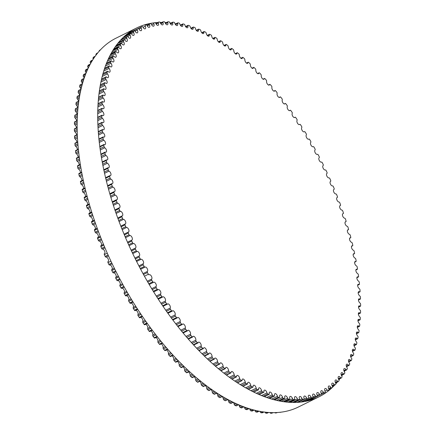 <?xml version="1.0" encoding="UTF-8"?>
<svg xmlns="http://www.w3.org/2000/svg" width="435" height="435" viewBox="0 0 435 435"><rect width="100%" height="100%" fill="white"/><g stroke="black" fill="none" stroke-linecap="round" stroke-linejoin="round"><path stroke-width="0.65" d="M352.437 245.802A2.485 1.251 63.7 0 0 351.899 245.84A2.485 1.251 63.7 0 0 351.654 248.075A2.485 1.251 63.7 0 0 353.465 250.299A0.93 0.468 -116.3 0 1 354.193 251.321A204.613 102.921 -116.3 0 1 354.574 253.072A0.93 0.468 -116.3 0 1 354.427 253.714A0.93 0.468 -116.3 0 1 354.199 253.719A2.485 1.251 63.7 0 0 353.601 253.741A2.485 1.251 63.7 0 0 353.34 255.927A2.485 1.251 63.7 0 0 355.101 258.178A0.93 0.468 -116.3 0 1 355.814 259.222A204.613 102.921 -116.3 0 1 356.14 260.957A0.93 0.468 -116.3 0 1 355.988 261.56A0.93 0.468 -116.3 0 1 355.738 261.56A2.485 1.251 63.7 0 0 355.074 261.555A2.485 1.251 63.7 0 0 354.797 263.697A2.485 1.251 63.7 0 0 356.51 265.964A0.93 0.468 -116.3 0 1 357.206 267.036A204.613 102.921 -116.3 0 1 357.483 268.748A0.93 0.468 -116.3 0 1 357.32 269.314A0.93 0.468 -116.3 0 1 357.048 269.303A2.485 1.251 63.7 0 0 356.319 269.276A2.485 1.251 63.7 0 0 356.02 271.364A2.485 1.251 63.7 0 0 357.684 273.648A0.93 0.468 -116.3 0 1 358.364 274.741A204.613 102.921 -116.3 0 1 358.587 276.432A0.93 0.468 -116.3 0 1 358.418 276.964A0.93 0.468 -116.3 0 1 358.125 276.943A2.485 1.251 63.7 0 0 357.331 276.883A2.485 1.251 63.7 0 0 357.015 278.922A2.485 1.251 63.7 0 0 358.625 281.217A0.93 0.468 -116.3 0 1 359.283 282.331A204.613 102.921 -116.3 0 1 359.457 283.99A0.93 0.468 -116.3 0 1 359.283 284.49A0.93 0.468 -116.3 0 1 358.962 284.457A2.485 1.251 63.7 0 0 358.103 284.359A2.485 1.251 63.7 0 0 357.777 286.355A2.485 1.251 63.7 0 0 359.332 288.655A0.93 0.468 -116.3 0 1 359.968 289.786A204.613 102.921 -116.3 0 1 360.088 291.417A0.93 0.468 -116.3 0 1 359.914 291.885A0.93 0.468 -116.3 0 1 359.566 291.836A2.485 1.251 63.7 0 0 358.636 291.7A2.485 1.251 63.7 0 0 358.299 293.641A2.485 1.251 63.7 0 0 359.805 295.952A0.93 0.468 -116.3 0 1 360.414 297.1A204.613 102.921 -116.3 0 1 360.479 298.693A0.93 0.468 -116.3 0 1 360.305 299.128A0.93 0.468 -116.3 0 1 359.93 299.062A2.485 1.251 63.7 0 0 358.935 298.888A2.485 1.251 63.7 0 0 358.581 300.781A2.485 1.251 63.7 0 0 360.033 303.086A0.93 0.468 -116.3 0 1 360.62 304.25A204.613 102.921 -116.3 0 1 360.631 305.805A0.93 0.468 -116.3 0 1 360.457 306.207A0.93 0.468 -116.3 0 1 360.06 306.126A2.485 1.251 63.7 0 0 358.995 305.903A2.485 1.251 63.7 0 0 358.63 307.746A2.485 1.251 63.7 0 0 360.028 310.052A0.93 0.468 -116.3 0 1 360.582 311.226A204.613 102.921 -116.3 0 1 360.544 312.743A0.93 0.468 -116.3 0 1 360.37 313.113A0.93 0.468 -116.3 0 1 359.946 313.015A2.485 1.251 63.7 0 0 358.815 312.743A2.485 1.251 63.7 0 0 358.44 314.538A2.485 1.251 63.7 0 0 359.778 316.832A0.93 0.468 -116.3 0 1 360.31 318.018A204.613 102.921 -116.3 0 1 360.218 319.491A0.93 0.468 -116.3 0 1 360.044 319.834A0.93 0.468 -116.3 0 1 359.598 319.709A2.485 1.251 63.7 0 0 358.402 319.388A2.485 1.251 63.7 0 0 358.01 321.133A2.485 1.251 63.7 0 0 359.294 323.417A0.93 0.468 -116.3 0 1 359.799 324.613A204.613 102.921 -116.3 0 1 359.653 326.038A0.93 0.468 -116.3 0 1 359.484 326.348A0.93 0.468 -116.3 0 1 359.011 326.206A2.485 1.251 63.7 0 0 357.744 325.826A2.485 1.251 63.7 0 0 357.347 327.522A2.485 1.251 63.7 0 0 358.57 329.795A0.93 0.468 -116.3 0 1 359.049 330.991A204.613 102.921 -116.3 0 1 358.853 332.373A0.93 0.468 -116.3 0 1 358.685 332.655A0.93 0.468 -116.3 0 1 358.184 332.487A2.485 1.251 63.7 0 0 356.852 332.046A2.485 1.251 63.7 0 0 356.444 333.699A2.485 1.251 63.7 0 0 357.613 335.95A0.93 0.468 -116.3 0 1 358.065 337.152A204.613 102.921 -116.3 0 1 357.815 338.484A0.93 0.468 -116.3 0 1 357.652 338.734A0.93 0.468 -116.3 0 1 357.13 338.544A2.485 1.251 63.7 0 0 355.727 338.038A2.485 1.251 63.7 0 0 355.308 339.643A2.485 1.251 63.7 0 0 356.423 341.872A0.93 0.468 -116.3 0 1 356.841 343.079A204.613 102.921 -116.3 0 1 356.542 344.351A0.93 0.468 -116.3 0 1 356.385 344.58A0.93 0.468 -116.3 0 1 355.835 344.368A2.485 1.251 63.7 0 0 354.367 343.791A2.485 1.251 63.7 0 0 354.998 347.554A0.93 0.468 -116.3 0 1 355.39 348.756A204.613 102.921 -116.3 0 1 355.036 349.979A0.93 0.468 -116.3 0 1 354.884 350.18A0.93 0.468 -116.3 0 1 354.313 349.936A2.485 1.251 63.7 0 0 352.78 349.294A2.485 1.251 63.7 0 0 353.345 352.981A0.93 0.468 -116.3 0 1 353.704 354.182A204.613 102.921 -116.3 0 1 353.302 355.346A0.93 0.468 -116.3 0 1 353.16 355.52A0.93 0.468 -116.3 0 1 352.562 355.254A2.485 1.251 63.7 0 0 350.963 354.536A2.485 1.251 63.7 0 0 351.469 358.146A0.93 0.468 -116.3 0 1 351.79 359.337A204.613 102.921 -116.3 0 1 351.339 360.441A0.93 0.468 -116.3 0 1 351.208 360.593A0.93 0.468 -116.3 0 1 350.588 360.3A2.485 1.251 63.7 0 0 348.924 359.506A2.485 1.251 63.7 0 0 349.365 363.04A0.93 0.468 -116.3 0 1 349.658 364.22A204.613 102.921 -116.3 0 1 349.158 365.264A0.93 0.468 -116.3 0 1 349.033 365.395A0.93 0.468 -116.3 0 1 348.392 365.068A2.485 1.251 63.7 0 0 346.668 364.198A2.485 1.251 63.7 0 0 347.048 367.646A0.93 0.468 -116.3 0 1 347.304 368.82A204.613 102.921 -116.3 0 1 346.755 369.799A0.93 0.468 -116.3 0 1 346.641 369.908A0.93 0.468 -116.3 0 1 345.977 369.554A2.485 1.251 63.7 0 0 344.194 368.603A2.485 1.251 63.7 0 0 344.515 371.963A0.93 0.468 -116.3 0 1 344.737 373.127A204.613 102.921 -116.3 0 1 344.139 374.04A0.93 0.468 -116.3 0 1 344.036 374.127A0.93 0.468 -116.3 0 1 343.351 373.741A2.485 1.251 63.7 0 0 341.502 372.708A2.485 1.251 63.7 0 0 341.769 375.987A0.93 0.468 -116.3 0 1 341.959 377.134A204.613 102.921 -116.3 0 1 341.312 377.977A0.93 0.468 -116.3 0 1 341.225 378.048A0.93 0.468 -116.3 0 1 340.513 377.629A2.485 1.251 63.7 0 0 338.609 376.509A2.485 1.251 63.7 0 0 338.816 379.701A0.93 0.468 -116.3 0 1 338.974 380.832A204.613 102.921 -116.3 0 1 338.289 381.604A0.93 0.468 -116.3 0 1 338.212 381.664A0.93 0.468 -116.3 0 1 337.478 381.207A2.485 1.251 63.7 0 0 335.515 380A2.485 1.251 63.7 0 0 335.668 383.099A0.93 0.468 -116.3 0 1 335.787 384.214A204.613 102.921 -116.3 0 1 335.059 384.915A0.93 0.468 -116.3 0 1 334.999 384.959A0.93 0.468 -116.3 0 1 334.249 384.475A2.485 1.251 63.7 0 0 332.231 383.175A2.485 1.251 63.7 0 0 332.329 386.182A0.93 0.468 -116.3 0 1 332.411 387.275A204.613 102.921 -116.3 0 1 331.639 387.906A0.93 0.468 -116.3 0 1 331.595 387.933A0.93 0.468 -116.3 0 1 330.823 387.416A2.485 1.251 63.7 0 0 328.751 386.024A2.485 1.251 63.7 0 0 328.8 388.939A0.93 0.468 -116.3 0 1 328.849 390.005A204.613 102.921 -116.3 0 1 328.033 390.565A0.93 0.468 -116.3 0 1 328.006 390.581A0.93 0.468 -116.3 0 1 327.212 390.026A2.485 1.251 63.7 0 0 325.092 388.547A2.485 1.251 63.7 0 0 325.086 391.364A0.93 0.468 -116.3 0 1 325.103 392.408A204.613 102.921 -116.3 0 1 324.249 392.892A0.93 0.468 -116.3 0 1 324.238 392.897A0.93 0.468 -116.3 0 1 323.428 392.31A2.485 1.251 63.7 0 0 321.253 390.733A2.485 1.251 63.7 0 0 321.204 393.457A0.93 0.468 -116.3 0 1 321.188 394.474A0.93 0.468 -116.3 0 1 321.182 394.474A204.613 102.921 -116.3 0 1 320.296 394.882A0.93 0.468 -116.3 0 1 319.469 394.257A2.485 1.251 63.7 0 0 317.251 392.587A2.485 1.251 63.7 0 0 317.153 395.208A0.93 0.468 -116.3 0 1 317.12 396.187A0.93 0.468 -116.3 0 1 317.099 396.198A204.613 102.921 -116.3 0 1 316.174 396.535A0.93 0.468 -116.3 0 1 315.353 395.861A2.485 1.251 63.7 0 0 313.08 394.094A2.485 1.251 63.7 0 0 312.944 396.622A0.93 0.468 -116.3 0 1 312.896 397.563A0.93 0.468 -116.3 0 1 312.852 397.579A204.613 102.921 -116.3 0 1 311.895 397.84A0.93 0.468 -116.3 0 1 311.074 397.128A2.485 1.251 63.7 0 0 308.763 395.263A2.485 1.251 63.7 0 0 308.584 397.688A0.93 0.468 -116.3 0 1 308.518 398.596A0.93 0.468 -116.3 0 1 308.458 398.618A204.613 102.921 -116.3 0 1 307.463 398.797A0.93 0.468 -116.3 0 1 306.653 398.041A2.485 1.251 63.7 0 0 304.293 396.084A2.485 1.251 63.7 0 0 304.081 398.411A0.93 0.468 -116.3 0 1 304 399.281A0.93 0.468 -116.3 0 1 303.918 399.303A204.613 102.921 -116.3 0 1 302.896 399.406A0.93 0.468 -116.3 0 1 302.086 398.612A2.485 1.251 63.7 0 0 299.693 396.551A2.485 1.251 63.7 0 0 299.443 398.781A0.93 0.468 -116.3 0 1 299.345 399.618A0.93 0.468 -116.3 0 1 299.242 399.64A204.613 102.921 -116.3 0 1 298.192 399.667A0.93 0.468 -116.3 0 1 297.393 398.835A2.485 1.251 63.7 0 0 294.957 396.676A2.485 1.251 63.7 0 0 294.674 398.808A0.93 0.468 -116.3 0 1 294.571 399.607A0.93 0.468 -116.3 0 1 294.446 399.629A204.613 102.921 -116.3 0 1 293.369 399.58A0.93 0.468 -116.3 0 1 292.576 398.71A2.485 1.251 63.7 0 0 290.107 396.454A2.485 1.251 63.7 0 0 289.792 398.487A0.93 0.468 -116.3 0 1 289.677 399.243A0.93 0.468 -116.3 0 1 289.531 399.27A204.613 102.921 -116.3 0 1 288.427 399.14A0.93 0.468 -116.3 0 1 287.644 398.237A2.485 1.251 63.7 0 0 285.142 395.883A2.485 1.251 63.7 0 0 284.8 397.813A0.93 0.468 -116.3 0 1 284.675 398.536A0.93 0.468 -116.3 0 1 284.501 398.558A204.613 102.921 -116.3 0 1 283.381 398.357A0.93 0.468 -116.3 0 1 282.609 397.416A2.485 1.251 63.7 0 0 280.08 394.964A2.485 1.251 63.7 0 0 279.71 396.796A0.93 0.468 -116.3 0 1 279.574 397.487A0.93 0.468 -116.3 0 1 279.379 397.503A204.613 102.921 -116.3 0 1 278.237 397.22A0.93 0.468 -116.3 0 1 277.476 396.252A2.485 1.251 63.7 0 0 274.92 393.697A2.485 1.251 63.7 0 0 274.528 395.437A0.93 0.468 -116.3 0 1 274.387 396.089A0.93 0.468 -116.3 0 1 274.17 396.095A204.613 102.921 -116.3 0 1 273.006 395.741A0.93 0.468 -116.3 0 1 272.261 394.741A2.485 1.251 63.7 0 0 269.678 392.093A2.485 1.251 63.7 0 0 269.27 393.735A0.93 0.468 -116.3 0 1 269.118 394.349A0.93 0.468 -116.3 0 1 268.873 394.349A204.613 102.921 -116.3 0 1 267.694 393.914A0.93 0.468 -116.3 0 1 266.97 392.892A2.485 1.251 63.7 0 0 264.366 390.141A2.485 1.251 63.7 0 0 263.942 391.69A0.93 0.468 -116.3 0 1 263.779 392.272A0.93 0.468 -116.3 0 1 263.512 392.261A204.613 102.921 -116.3 0 1 262.321 391.756A0.93 0.468 -116.3 0 1 261.609 390.701A2.485 1.251 63.7 0 0 258.988 387.857A2.485 1.251 63.7 0 0 258.548 389.314A0.93 0.468 -116.3 0 1 258.385 389.858A0.93 0.468 -116.3 0 1 258.091 389.836A204.613 102.921 -116.3 0 1 256.889 389.254A0.93 0.468 -116.3 0 1 256.199 388.183A2.485 1.251 63.7 0 0 255.106 385.905A2.485 1.251 63.7 0 0 253.556 385.241A2.485 1.251 63.7 0 0 253.105 386.606A0.93 0.468 -116.3 0 1 252.936 387.112A0.93 0.468 -116.3 0 1 252.621 387.085A204.613 102.921 -116.3 0 1 251.408 386.427A0.93 0.468 -116.3 0 1 250.734 385.328A2.485 1.251 63.7 0 0 249.663 382.996A2.485 1.251 63.7 0 0 248.086 382.3A2.485 1.251 63.7 0 0 247.624 383.572A0.93 0.468 -116.3 0 1 247.45 384.045A0.93 0.468 -116.3 0 1 247.107 384.002A204.613 102.921 -116.3 0 1 245.889 383.273A0.93 0.468 -116.3 0 1 245.237 382.158A2.485 1.251 63.7 0 0 244.187 379.771A2.485 1.251 63.7 0 0 242.578 379.032A2.485 1.251 63.7 0 0 242.11 380.217A0.93 0.468 -116.3 0 1 241.936 380.658A0.93 0.468 -116.3 0 1 241.572 380.598A204.613 102.921 -116.3 0 1 240.343 379.804A0.93 0.468 -116.3 0 1 239.712 378.667A2.485 1.251 63.7 0 0 238.69 376.226A2.485 1.251 63.7 0 0 237.042 375.454A2.485 1.251 63.7 0 0 236.575 376.547A0.93 0.468 -116.3 0 1 236.401 376.96A0.93 0.468 -116.3 0 1 236.009 376.879A204.613 102.921 -116.3 0 1 234.78 376.014A0.93 0.468 -116.3 0 1 234.177 374.867A2.485 1.251 63.7 0 0 233.176 372.376A2.485 1.251 63.7 0 0 231.502 371.561A2.485 1.251 63.7 0 0 231.034 372.572A0.93 0.468 -116.3 0 1 230.854 372.953A0.93 0.468 -116.3 0 1 230.441 372.855A204.613 102.921 -116.3 0 1 229.212 371.925A0.93 0.468 -116.3 0 1 228.631 370.756A2.485 1.251 63.7 0 0 227.663 368.222A2.485 1.251 63.7 0 0 225.955 367.368A2.485 1.251 63.7 0 0 225.488 368.298A0.93 0.468 -116.3 0 1 225.314 368.646A0.93 0.468 -116.3 0 1 224.873 368.527A204.613 102.921 -116.3 0 1 223.644 367.531A0.93 0.468 -116.3 0 1 223.09 366.357A2.485 1.251 63.7 0 0 222.154 363.774A2.485 1.251 63.7 0 0 220.414 362.882A2.485 1.251 63.7 0 0 219.958 363.731A0.93 0.468 -116.3 0 1 219.784 364.046A0.93 0.468 -116.3 0 1 219.316 363.91A204.613 102.921 -116.3 0 1 218.093 362.85A0.93 0.468 -116.3 0 1 217.565 361.664A2.485 1.251 63.7 0 0 216.668 359.044A2.485 1.251 63.7 0 0 214.895 358.114A2.485 1.251 63.7 0 0 214.444 358.88A0.93 0.468 -116.3 0 1 214.276 359.169A0.93 0.468 -116.3 0 1 213.786 359.011A204.613 102.921 -116.3 0 1 212.568 357.891A0.93 0.468 -116.3 0 1 212.068 356.695A2.485 1.251 63.7 0 0 211.203 354.036A2.485 1.251 63.7 0 0 209.404 353.062A2.485 1.251 63.7 0 0 208.963 353.758A0.93 0.468 -116.3 0 1 208.8 354.014A0.93 0.468 -116.3 0 1 208.283 353.834A204.613 102.921 -116.3 0 1 207.076 352.654A0.93 0.468 -116.3 0 1 206.603 351.453A2.485 1.251 63.7 0 0 205.782 348.761A2.485 1.251 63.7 0 0 203.95 347.744A2.485 1.251 63.7 0 0 203.526 348.37A0.93 0.468 -116.3 0 1 203.368 348.598A0.93 0.468 -116.3 0 1 202.824 348.392A204.613 102.921 -116.3 0 1 201.628 347.157A0.93 0.468 -116.3 0 1 201.187 345.955A2.485 1.251 63.7 0 0 200.404 343.226A2.485 1.251 63.7 0 0 198.545 342.171A2.485 1.251 63.7 0 0 198.137 342.726A0.93 0.468 -116.3 0 1 197.985 342.932A0.93 0.468 -116.3 0 1 197.419 342.698A204.613 102.921 -116.3 0 1 196.234 341.404A0.93 0.468 -116.3 0 1 195.821 340.203A2.485 1.251 63.7 0 0 195.087 337.446A2.485 1.251 63.7 0 0 193.2 336.347A2.485 1.251 63.7 0 0 192.814 336.837A0.93 0.468 -116.3 0 1 192.667 337.016A0.93 0.468 -116.3 0 1 192.074 336.755A204.613 102.921 -116.3 0 1 190.905 335.412A0.93 0.468 -116.3 0 1 190.525 334.21A2.485 1.251 63.7 0 0 189.839 331.432A2.485 1.251 63.7 0 0 187.92 330.285A2.485 1.251 63.7 0 0 187.556 330.714A0.93 0.468 -116.3 0 1 187.42 330.872A0.93 0.468 -116.3 0 1 186.805 330.584A204.613 102.921 -116.3 0 1 185.653 329.186A0.93 0.468 -116.3 0 1 185.305 327.99A2.485 1.251 63.7 0 0 184.668 325.19A2.485 1.251 63.7 0 0 182.716 324.004A2.485 1.251 63.7 0 0 182.379 324.369A0.93 0.468 -116.3 0 1 182.254 324.505A0.93 0.468 -116.3 0 1 181.618 324.184A204.613 102.921 -116.3 0 1 180.481 322.743A0.93 0.468 -116.3 0 1 180.166 321.552A2.485 1.251 63.7 0 0 179.579 318.735A2.485 1.251 63.7 0 0 177.605 317.501A2.485 1.251 63.7 0 0 177.295 317.811A0.93 0.468 -116.3 0 1 177.181 317.931A0.93 0.468 -116.3 0 1 176.518 317.583A204.613 102.921 -116.3 0 1 175.408 316.093A0.93 0.468 -116.3 0 1 175.126 314.913A2.485 1.251 63.7 0 0 174.593 312.08A2.485 1.251 63.7 0 0 172.592 310.802A2.485 1.251 63.7 0 0 172.314 311.058A0.93 0.468 -116.3 0 1 172.206 311.155A0.93 0.468 -116.3 0 1 171.526 310.775A204.613 102.921 -116.3 0 1 170.433 309.247A0.93 0.468 -116.3 0 1 170.188 308.078A2.485 1.251 63.7 0 0 169.71 305.234A2.485 1.251 63.7 0 0 167.682 303.913A2.485 1.251 63.7 0 0 167.437 304.119A0.93 0.468 -116.3 0 1 167.344 304.195A0.93 0.468 -116.3 0 1 166.638 303.788A204.613 102.921 -116.3 0 1 165.577 302.222A0.93 0.468 -116.3 0 1 165.36 301.058A2.485 1.251 63.7 0 0 164.947 298.214A2.485 1.251 63.7 0 0 162.886 296.844A2.485 1.251 63.7 0 0 162.679 297.007A0.93 0.468 -116.3 0 1 162.603 297.067A0.93 0.468 -116.3 0 1 161.874 296.626A204.613 102.921 -116.3 0 1 160.836 295.022A0.93 0.468 -116.3 0 1 160.656 293.875A2.485 1.251 63.7 0 0 160.303 291.026A2.485 1.251 63.7 0 0 158.22 289.612A2.485 1.251 63.7 0 0 158.046 289.737A0.93 0.468 -116.3 0 1 157.987 289.781A0.93 0.468 -116.3 0 1 157.236 289.308A204.613 102.921 -116.3 0 1 156.23 287.665A0.93 0.468 -116.3 0 1 156.083 286.54A2.485 1.251 63.7 0 0 155.795 283.691A2.485 1.251 63.7 0 0 153.68 282.233A2.485 1.251 63.7 0 0 153.555 282.315A0.93 0.468 -116.3 0 1 153.506 282.348A0.93 0.468 -116.3 0 1 152.739 281.837A204.613 102.921 -116.3 0 1 151.761 280.173A0.93 0.468 -116.3 0 1 151.652 279.063A2.485 1.251 63.7 0 0 151.423 276.22A2.485 1.251 63.7 0 0 149.287 274.713A2.485 1.251 63.7 0 0 149.205 274.768A0.93 0.468 -116.3 0 1 149.172 274.784A0.93 0.468 -116.3 0 1 148.384 274.24A204.613 102.921 -116.3 0 1 147.438 272.544A0.93 0.468 -116.3 0 1 147.367 271.462A2.485 1.251 63.7 0 0 147.204 268.629A2.485 1.251 63.7 0 0 145.045 267.074A2.485 1.251 63.7 0 0 145.002 267.095A0.93 0.468 -116.3 0 1 144.991 267.106A0.93 0.468 -116.3 0 1 144.181 266.524A204.613 102.921 -116.3 0 1 143.273 264.806A0.93 0.468 -116.3 0 1 143.235 263.74A2.485 1.251 63.7 0 0 143.148 260.935A2.485 1.251 63.7 0 0 140.962 259.325A0.93 0.468 -116.3 0 1 140.141 258.705A204.613 102.921 -116.3 0 1 139.271 256.965A0.93 0.468 -116.3 0 1 139.265 255.927A2.485 1.251 63.7 0 0 139.276 253.186A2.485 1.251 63.7 0 0 137.09 251.457A0.93 0.468 -116.3 0 1 136.269 250.799A204.613 102.921 -116.3 0 1 135.437 249.043A0.93 0.468 -116.3 0 1 135.459 248.032A0.93 0.468 -116.3 0 1 135.47 248.032A2.485 1.251 63.7 0 0 135.492 248.021A2.485 1.251 63.7 0 0 135.557 245.34A2.485 1.251 63.7 0 0 133.393 243.518A0.93 0.468 -116.3 0 1 132.572 242.817A204.613 102.921 -116.3 0 1 131.783 241.044A0.93 0.468 -116.3 0 1 131.821 240.071A0.93 0.468 -116.3 0 1 131.848 240.06A2.485 1.251 63.7 0 0 131.919 240.033A2.485 1.251 63.7 0 0 132.012 237.401A2.485 1.251 63.7 0 0 129.875 235.52A0.93 0.468 -116.3 0 1 129.059 234.775A204.613 102.921 -116.3 0 1 128.309 232.991A0.93 0.468 -116.3 0 1 128.363 232.056A0.93 0.468 -116.3 0 1 128.412 232.04A2.485 1.251 63.7 0 0 128.537 231.996A2.485 1.251 63.7 0 0 128.646 229.414A2.485 1.251 63.7 0 0 126.547 227.472A0.93 0.468 -116.3 0 1 125.737 226.689A204.613 102.921 -116.3 0 1 125.03 224.9A0.93 0.468 -116.3 0 1 125.101 223.998A0.93 0.468 -116.3 0 1 125.166 223.981A2.485 1.251 63.7 0 0 125.345 223.922A2.485 1.251 63.7 0 0 125.476 221.388A2.485 1.251 63.7 0 0 123.409 219.398A0.93 0.468 -116.3 0 1 122.61 218.577A204.613 102.921 -116.3 0 1 121.941 216.777A0.93 0.468 -116.3 0 1 122.028 215.918A0.93 0.468 -116.3 0 1 122.115 215.891A2.485 1.251 63.7 0 0 122.349 215.825A2.485 1.251 63.7 0 0 122.501 213.346A2.485 1.251 63.7 0 0 120.473 211.301A0.93 0.468 -116.3 0 1 119.679 210.442A204.613 102.921 -116.3 0 1 119.059 208.648A0.93 0.468 -116.3 0 1 119.157 207.821A0.93 0.468 -116.3 0 1 119.266 207.799A2.485 1.251 63.7 0 0 119.56 207.729A2.485 1.251 63.7 0 0 119.734 205.293A2.485 1.251 63.7 0 0 117.744 203.21A0.93 0.468 -116.3 0 1 116.961 202.313A204.613 102.921 -116.3 0 1 116.39 200.519A0.93 0.468 -116.3 0 1 116.498 199.73A0.93 0.468 -116.3 0 1 116.629 199.708A2.485 1.251 63.7 0 0 116.977 199.638A2.485 1.251 63.7 0 0 117.173 197.256A2.485 1.251 63.7 0 0 115.226 195.13A0.93 0.468 -116.3 0 1 114.448 194.2A204.613 102.921 -116.3 0 1 113.926 192.411A0.93 0.468 -116.3 0 1 114.046 191.661A0.93 0.468 -116.3 0 1 114.198 191.639A2.485 1.251 63.7 0 0 114.612 191.574A2.485 1.251 63.7 0 0 114.824 189.241A2.485 1.251 63.7 0 0 112.921 187.077A0.93 0.468 -116.3 0 1 112.159 186.115A204.613 102.921 -116.3 0 1 111.681 184.337A0.93 0.468 -116.3 0 1 111.811 183.624A0.93 0.468 -116.3 0 1 111.985 183.603A2.485 1.251 63.7 0 0 112.458 183.554A2.485 1.251 63.7 0 0 112.692 181.264A2.485 1.251 63.7 0 0 110.833 179.068A0.93 0.468 -116.3 0 1 110.088 178.078A204.613 102.921 -116.3 0 1 109.658 176.311A0.93 0.468 -116.3 0 1 109.799 175.631A0.93 0.468 -116.3 0 1 109.995 175.62A2.485 1.251 63.7 0 0 110.533 175.582A2.485 1.251 63.7 0 0 110.778 173.342A2.485 1.251 63.7 0 0 108.968 171.118A0.93 0.468 -116.3 0 1 108.239 170.101A204.613 102.921 -116.3 0 1 107.858 168.345A0.93 0.468 -116.3 0 1 108.005 167.709A0.93 0.468 -116.3 0 1 108.228 167.698A2.485 1.251 63.7 0 0 108.826 167.682A2.485 1.251 63.7 0 0 109.093 165.49A2.485 1.251 63.7 0 0 107.331 163.245A0.93 0.468 -116.3 0 1 106.618 162.201A204.613 102.921 -116.3 0 1 106.287 160.466A0.93 0.468 -116.3 0 1 106.444 159.857A0.93 0.468 -116.3 0 1 106.695 159.862A2.485 1.251 63.7 0 0 107.353 159.862A2.485 1.251 63.7 0 0 107.635 157.726A2.485 1.251 63.7 0 0 105.922 155.458A0.93 0.468 -116.3 0 1 105.227 154.387A204.613 102.921 -116.3 0 1 104.949 152.674A0.93 0.468 -116.3 0 1 105.112 152.103A0.93 0.468 -116.3 0 1 105.384 152.114A2.485 1.251 63.7 0 0 106.113 152.141A2.485 1.251 63.7 0 0 106.406 150.053A2.485 1.251 63.7 0 0 104.748 147.769A0.93 0.468 -116.3 0 1 104.068 146.677A204.613 102.921 -116.3 0 1 103.845 144.991A0.93 0.468 -116.3 0 1 104.014 144.453A0.93 0.468 -116.3 0 1 104.308 144.48A2.485 1.251 63.7 0 0 105.101 144.54A2.485 1.251 63.7 0 0 105.417 142.495A2.485 1.251 63.7 0 0 103.802 140.2A0.93 0.468 -116.3 0 1 103.149 139.086A204.613 102.921 -116.3 0 1 102.975 137.427A0.93 0.468 -116.3 0 1 103.149 136.927A0.93 0.468 -116.3 0 1 103.47 136.965A2.485 1.251 63.7 0 0 104.329 137.058A2.485 1.251 63.7 0 0 104.656 135.067A2.485 1.251 63.7 0 0 103.1 132.762A0.93 0.468 -116.3 0 1 102.464 131.631A204.613 102.921 -116.3 0 1 102.345 130A0.93 0.468 -116.3 0 1 102.519 129.538A0.93 0.468 -116.3 0 1 102.867 129.586A2.485 1.251 63.7 0 0 103.791 129.717A2.485 1.251 63.7 0 0 104.134 127.776A2.485 1.251 63.7 0 0 102.627 125.47A0.93 0.468 -116.3 0 1 102.018 124.318A204.613 102.921 -116.3 0 1 101.953 122.724A0.93 0.468 -116.3 0 1 102.127 122.295A0.93 0.468 -116.3 0 1 102.502 122.36A2.485 1.251 63.7 0 0 103.497 122.534A2.485 1.251 63.7 0 0 103.851 120.642A2.485 1.251 63.7 0 0 102.399 118.331A0.93 0.468 -116.3 0 1 101.812 117.167A204.613 102.921 -116.3 0 1 101.801 115.612A0.93 0.468 -116.3 0 1 101.975 115.21A0.93 0.468 -116.3 0 1 102.372 115.291A2.485 1.251 63.7 0 0 103.438 115.514A2.485 1.251 63.7 0 0 103.802 113.671A2.485 1.251 63.7 0 0 102.404 111.365A0.93 0.468 -116.3 0 1 101.844 110.191A204.613 102.921 -116.3 0 1 101.888 108.674A0.93 0.468 -116.3 0 1 102.062 108.304A0.93 0.468 -116.3 0 1 102.486 108.407A2.485 1.251 63.7 0 0 103.612 108.679A2.485 1.251 63.7 0 0 103.992 106.885A2.485 1.251 63.7 0 0 102.655 104.585A0.93 0.468 -116.3 0 1 102.122 103.399A204.613 102.921 -116.3 0 1 102.214 101.926A0.93 0.468 -116.3 0 1 102.388 101.589A0.93 0.468 -116.3 0 1 102.834 101.708A2.485 1.251 63.7 0 0 104.03 102.035A2.485 1.251 63.7 0 0 104.422 100.289A2.485 1.251 63.7 0 0 103.138 98A0.93 0.468 -116.3 0 1 102.633 96.809A204.613 102.921 -116.3 0 1 102.774 95.379A0.93 0.468 -116.3 0 1 102.948 95.069A0.93 0.468 -116.3 0 1 103.421 95.211A2.485 1.251 63.7 0 0 104.688 95.597A2.485 1.251 63.7 0 0 105.085 93.895A2.485 1.251 63.7 0 0 103.856 91.622A0.93 0.468 -116.3 0 1 103.383 90.426A204.613 102.921 -116.3 0 1 103.579 89.044A0.93 0.468 -116.3 0 1 103.748 88.767A0.93 0.468 -116.3 0 1 104.242 88.93A2.485 1.251 63.7 0 0 105.58 89.371A2.485 1.251 63.7 0 0 105.988 87.723A2.485 1.251 63.7 0 0 104.819 85.467A0.93 0.468 -116.3 0 1 104.367 84.27A204.613 102.921 -116.3 0 1 104.617 82.938A0.93 0.468 -116.3 0 1 104.781 82.683A0.93 0.468 -116.3 0 1 105.303 82.873A2.485 1.251 63.7 0 0 106.706 83.379A2.485 1.251 63.7 0 0 107.119 81.78A2.485 1.251 63.7 0 0 106.01 79.545A0.93 0.468 -116.3 0 1 105.591 78.344A204.613 102.921 -116.3 0 1 105.89 77.066A0.93 0.468 -116.3 0 1 106.048 76.843A0.93 0.468 -116.3 0 1 106.597 77.055A2.485 1.251 63.7 0 0 108.059 77.626A2.485 1.251 63.7 0 0 107.429 73.863A0.93 0.468 -116.3 0 1 107.043 72.661A204.613 102.921 -116.3 0 1 107.396 71.443A0.93 0.468 -116.3 0 1 107.548 71.242A0.93 0.468 -116.3 0 1 108.119 71.481A2.485 1.251 63.7 0 0 109.653 72.123A2.485 1.251 63.7 0 0 109.082 68.436A0.93 0.468 -116.3 0 1 108.728 67.24A204.613 102.921 -116.3 0 1 109.131 66.076A0.93 0.468 -116.3 0 1 109.272 65.902A0.93 0.468 -116.3 0 1 109.87 66.169A2.485 1.251 63.7 0 0 111.463 66.881A2.485 1.251 63.7 0 0 110.963 63.271A0.93 0.468 -116.3 0 1 110.637 62.08A204.613 102.921 -116.3 0 1 111.094 60.976A0.93 0.468 -116.3 0 1 111.224 60.824A0.93 0.468 -116.3 0 1 111.844 61.123A2.485 1.251 63.7 0 0 113.508 61.911A2.485 1.251 63.7 0 0 113.062 58.382A0.93 0.468 -116.3 0 1 112.774 57.197A204.613 102.921 -116.3 0 1 113.274 56.158A0.93 0.468 -116.3 0 1 113.399 56.028A0.93 0.468 -116.3 0 1 114.041 56.349A2.485 1.251 63.7 0 0 115.764 57.219A2.485 1.251 63.7 0 0 115.384 53.771A0.93 0.468 -116.3 0 1 115.128 52.597A204.613 102.921 -116.3 0 1 115.677 51.624A0.93 0.468 -116.3 0 1 115.792 51.509A0.93 0.468 -116.3 0 1 116.455 51.868A2.485 1.251 63.7 0 0 118.238 52.82A2.485 1.251 63.7 0 0 117.918 49.454A0.93 0.468 -116.3 0 1 117.695 48.29A204.613 102.921 -116.3 0 1 118.293 47.382A0.93 0.468 -116.3 0 1 118.391 47.29A0.93 0.468 -116.3 0 1 119.081 47.676A2.485 1.251 63.7 0 0 120.925 48.709A2.485 1.251 63.7 0 0 120.664 45.436A0.93 0.468 -116.3 0 1 120.473 44.288A204.613 102.921 -116.3 0 1 121.115 43.446A0.93 0.468 -116.3 0 1 121.202 43.37A0.93 0.468 -116.3 0 1 121.914 43.788A2.485 1.251 63.7 0 0 123.817 44.908A2.485 1.251 63.7 0 0 123.611 41.722A0.93 0.468 -116.3 0 1 123.458 40.591A204.613 102.921 -116.3 0 1 124.144 39.813A0.93 0.468 -116.3 0 1 124.22 39.759A0.93 0.468 -116.3 0 1 124.954 40.21A2.485 1.251 63.7 0 0 126.911 41.417A2.485 1.251 63.7 0 0 126.759 38.323A0.93 0.468 -116.3 0 1 126.645 37.209A204.613 102.921 -116.3 0 1 127.373 36.502A0.93 0.468 -116.3 0 1 127.433 36.464A0.93 0.468 -116.3 0 1 128.184 36.948A2.485 1.251 63.7 0 0 130.201 38.242A2.485 1.251 63.7 0 0 130.103 35.24A0.93 0.468 -116.3 0 1 130.022 34.147A204.613 102.921 -116.3 0 1 130.794 33.517A0.93 0.468 -116.3 0 1 130.837 33.484A0.93 0.468 -116.3 0 1 131.609 34.006A2.485 1.251 63.7 0 0 133.681 35.393A2.485 1.251 63.7 0 0 133.632 32.484A0.93 0.468 -116.3 0 1 133.583 31.412A204.613 102.921 -116.3 0 1 134.399 30.852A0.93 0.468 -116.3 0 1 134.426 30.836A0.93 0.468 -116.3 0 1 135.22 31.391A2.485 1.251 63.7 0 0 137.34 32.87A2.485 1.251 63.7 0 0 137.34 30.058A0.93 0.468 -116.3 0 1 137.329 29.009A204.613 102.921 -116.3 0 1 138.183 28.525A0.93 0.468 -116.3 0 1 138.189 28.52A0.93 0.468 -116.3 0 1 139.004 29.107A2.485 1.251 63.7 0 0 141.179 30.684A2.485 1.251 63.7 0 0 141.228 27.965A0.93 0.468 -116.3 0 1 141.244 26.948A0.93 0.468 -116.3 0 1 141.25 26.948A204.613 102.921 -116.3 0 1 142.136 26.535A0.93 0.468 -116.3 0 1 142.963 27.166A2.485 1.251 63.7 0 0 145.181 28.835A2.485 1.251 63.7 0 0 145.279 26.209A0.93 0.468 -116.3 0 1 145.312 25.23A0.93 0.468 -116.3 0 1 145.333 25.219A204.613 102.921 -116.3 0 1 146.258 24.887A0.93 0.468 -116.3 0 1 147.079 25.556A2.485 1.251 63.7 0 0 149.352 27.323A2.485 1.251 63.7 0 0 149.488 24.8A0.93 0.468 -116.3 0 1 149.537 23.854A0.93 0.468 -116.3 0 1 149.58 23.838A204.613 102.921 -116.3 0 1 150.537 23.582A0.93 0.468 -116.3 0 1 151.358 24.295A2.485 1.251 63.7 0 0 153.669 26.16A2.485 1.251 63.7 0 0 153.849 23.729A0.93 0.468 -116.3 0 1 153.914 22.827A0.93 0.468 -116.3 0 1 153.974 22.805A204.613 102.921 -116.3 0 1 154.963 22.62A0.93 0.468 -116.3 0 1 155.779 23.376A2.485 1.251 63.7 0 0 158.133 25.339A2.485 1.251 63.7 0 0 158.351 23.011A0.93 0.468 -116.3 0 1 158.432 22.141A0.93 0.468 -116.3 0 1 158.514 22.114A204.613 102.921 -116.3 0 1 159.536 22.011A0.93 0.468 -116.3 0 1 160.346 22.805A2.485 1.251 63.7 0 0 162.739 24.866A2.485 1.251 63.7 0 0 162.989 22.636A0.93 0.468 -116.3 0 1 163.082 21.804A0.93 0.468 -116.3 0 1 163.185 21.777A204.613 102.921 -116.3 0 1 164.24 21.75A0.93 0.468 -116.3 0 1 165.039 22.582A2.485 1.251 63.7 0 0 167.47 24.741A2.485 1.251 63.7 0 0 167.758 22.609A0.93 0.468 -116.3 0 1 167.861 21.815A0.93 0.468 -116.3 0 1 167.986 21.788A204.613 102.921 -116.3 0 1 169.063 21.837A0.93 0.468 -116.3 0 1 169.857 22.707A2.485 1.251 63.7 0 0 172.325 24.964A2.485 1.251 63.7 0 0 172.641 22.935A0.93 0.468 -116.3 0 1 172.755 22.174A0.93 0.468 -116.3 0 1 172.902 22.152A204.613 102.921 -116.3 0 1 174.005 22.277A0.93 0.468 -116.3 0 1 174.788 23.18A2.485 1.251 63.7 0 0 177.29 25.54A2.485 1.251 63.7 0 0 177.632 23.604A0.93 0.468 -116.3 0 1 177.757 22.881A0.93 0.468 -116.3 0 1 177.926 22.859A204.613 102.921 -116.3 0 1 179.051 23.066A0.93 0.468 -116.3 0 1 179.824 24.001A2.485 1.251 63.7 0 0 182.352 26.459A2.485 1.251 63.7 0 0 182.722 24.621A0.93 0.468 -116.3 0 1 182.858 23.936A0.93 0.468 -116.3 0 1 183.053 23.92A204.613 102.921 -116.3 0 1 184.195 24.202A0.93 0.468 -116.3 0 1 184.951 25.17A2.485 1.251 63.7 0 0 187.512 27.72A2.485 1.251 63.7 0 0 187.898 25.98A0.93 0.468 -116.3 0 1 188.045 25.333A0.93 0.468 -116.3 0 1 188.263 25.322A204.613 102.921 -116.3 0 1 189.426 25.681A0.93 0.468 -116.3 0 1 190.171 26.676A2.485 1.251 63.7 0 0 192.749 29.33A2.485 1.251 63.7 0 0 193.162 27.688A0.93 0.468 -116.3 0 1 193.314 27.073A0.93 0.468 -116.3 0 1 193.559 27.073A204.613 102.921 -116.3 0 1 194.733 27.503A0.93 0.468 -116.3 0 1 195.462 28.531A2.485 1.251 63.7 0 0 198.066 31.276A2.485 1.251 63.7 0 0 198.49 29.727A0.93 0.468 -116.3 0 1 198.654 29.15A0.93 0.468 -116.3 0 1 198.92 29.156A204.613 102.921 -116.3 0 1 200.111 29.667A0.93 0.468 -116.3 0 1 200.818 30.716A2.485 1.251 63.7 0 0 203.444 33.56A2.485 1.251 63.7 0 0 203.884 32.108A0.93 0.468 -116.3 0 1 204.048 31.565A0.93 0.468 -116.3 0 1 204.341 31.581A204.613 102.921 -116.3 0 1 205.543 32.163A0.93 0.468 -116.3 0 1 206.233 33.239A2.485 1.251 63.7 0 0 207.326 35.512A2.485 1.251 63.7 0 0 208.876 36.176A2.485 1.251 63.7 0 0 209.327 34.816A0.93 0.468 -116.3 0 1 209.496 34.305A0.93 0.468 -116.3 0 1 209.811 34.338A204.613 102.921 -116.3 0 1 211.024 34.99A0.93 0.468 -116.3 0 1 211.698 36.089A2.485 1.251 63.7 0 0 212.769 38.421A2.485 1.251 63.7 0 0 214.346 39.123A2.485 1.251 63.7 0 0 214.808 37.85A0.93 0.468 -116.3 0 1 214.982 37.372A0.93 0.468 -116.3 0 1 215.32 37.421A204.613 102.921 -116.3 0 1 216.543 38.144A0.93 0.468 -116.3 0 1 217.195 39.264A2.485 1.251 63.7 0 0 218.245 41.651A2.485 1.251 63.7 0 0 219.854 42.385A2.485 1.251 63.7 0 0 220.322 41.205A0.93 0.468 -116.3 0 1 220.496 40.759A0.93 0.468 -116.3 0 1 220.86 40.825A204.613 102.921 -116.3 0 1 222.089 41.619A0.93 0.468 -116.3 0 1 222.715 42.755A2.485 1.251 63.7 0 0 223.742 45.191A2.485 1.251 63.7 0 0 225.384 45.969A2.485 1.251 63.7 0 0 225.857 44.87A0.93 0.468 -116.3 0 1 226.031 44.462A0.93 0.468 -116.3 0 1 226.423 44.539A204.613 102.921 -116.3 0 1 227.652 45.403A0.93 0.468 -116.3 0 1 228.255 46.556A2.485 1.251 63.7 0 0 229.256 49.046A2.485 1.251 63.7 0 0 230.931 49.856A2.485 1.251 63.7 0 0 231.398 48.845A0.93 0.468 -116.3 0 1 231.572 48.47A0.93 0.468 -116.3 0 1 231.991 48.568A204.613 102.921 -116.3 0 1 233.22 49.498A0.93 0.468 -116.3 0 1 233.802 50.661A2.485 1.251 63.7 0 0 234.769 53.195A2.485 1.251 63.7 0 0 236.477 54.049A2.485 1.251 63.7 0 0 236.944 53.119A0.93 0.468 -116.3 0 1 237.118 52.776A0.93 0.468 -116.3 0 1 237.559 52.891A204.613 102.921 -116.3 0 1 238.788 53.886A0.93 0.468 -116.3 0 1 239.337 55.066A2.485 1.251 63.7 0 0 240.278 57.643A2.485 1.251 63.7 0 0 242.012 58.535A2.485 1.251 63.7 0 0 242.474 57.686A0.93 0.468 -116.3 0 1 242.648 57.371A0.93 0.468 -116.3 0 1 243.111 57.507A204.613 102.921 -116.3 0 1 244.339 58.567A0.93 0.468 -116.3 0 1 244.867 59.753A2.485 1.251 63.7 0 0 245.764 62.374A2.485 1.251 63.7 0 0 247.537 63.309A2.485 1.251 63.7 0 0 247.988 62.537A0.93 0.468 -116.3 0 1 248.157 62.248A0.93 0.468 -116.3 0 1 248.646 62.412A204.613 102.921 -116.3 0 1 249.864 63.532A0.93 0.468 -116.3 0 1 250.364 64.723A2.485 1.251 63.7 0 0 251.229 67.387A2.485 1.251 63.7 0 0 253.029 68.36A2.485 1.251 63.7 0 0 253.464 67.664A0.93 0.468 -116.3 0 1 253.632 67.403A0.93 0.468 -116.3 0 1 254.149 67.588A204.613 102.921 -116.3 0 1 255.356 68.768A0.93 0.468 -116.3 0 1 255.829 69.964A2.485 1.251 63.7 0 0 256.65 72.661A2.485 1.251 63.7 0 0 258.482 73.673A2.485 1.251 63.7 0 0 258.907 73.053A0.93 0.468 -116.3 0 1 259.064 72.819A0.93 0.468 -116.3 0 1 259.608 73.026A204.613 102.921 -116.3 0 1 260.804 74.265A0.93 0.468 -116.3 0 1 261.245 75.467A2.485 1.251 63.7 0 0 262.028 78.191A2.485 1.251 63.7 0 0 263.887 79.252A2.485 1.251 63.7 0 0 264.295 78.697A0.93 0.468 -116.3 0 1 264.447 78.49A0.93 0.468 -116.3 0 1 265.013 78.724A204.613 102.921 -116.3 0 1 266.198 80.013A0.93 0.468 -116.3 0 1 266.606 81.22A2.485 1.251 63.7 0 0 267.346 83.971A2.485 1.251 63.7 0 0 269.232 85.075A2.485 1.251 63.7 0 0 269.618 84.586A0.93 0.468 -116.3 0 1 269.765 84.401A0.93 0.468 -116.3 0 1 270.352 84.662A204.613 102.921 -116.3 0 1 271.527 86.01A0.93 0.468 -116.3 0 1 271.908 87.207A2.485 1.251 63.7 0 0 272.593 89.991A2.485 1.251 63.7 0 0 274.512 91.132A2.485 1.251 63.7 0 0 274.876 90.708A0.93 0.468 -116.3 0 1 275.012 90.551A0.93 0.468 -116.3 0 1 275.627 90.839A204.613 102.921 -116.3 0 1 276.78 92.231A0.93 0.468 -116.3 0 1 277.128 93.427A2.485 1.251 63.7 0 0 277.764 96.233A2.485 1.251 63.7 0 0 279.716 97.418A2.485 1.251 63.7 0 0 280.053 97.054A0.93 0.468 -116.3 0 1 280.178 96.918A0.93 0.468 -116.3 0 1 280.814 97.233A204.613 102.921 -116.3 0 1 281.951 98.674A0.93 0.468 -116.3 0 1 282.266 99.865A2.485 1.251 63.7 0 0 282.848 102.687A2.485 1.251 63.7 0 0 284.827 103.916A2.485 1.251 63.7 0 0 285.137 103.606A0.93 0.468 -116.3 0 1 285.251 103.492A0.93 0.468 -116.3 0 1 285.909 103.84A204.613 102.921 -116.3 0 1 287.024 105.324A0.93 0.468 -116.3 0 1 287.307 106.51A2.485 1.251 63.7 0 0 287.839 109.343A2.485 1.251 63.7 0 0 289.84 110.615A2.485 1.251 63.7 0 0 290.118 110.359A0.93 0.468 -116.3 0 1 290.221 110.267A0.93 0.468 -116.3 0 1 290.906 110.642A204.613 102.921 -116.3 0 1 291.994 112.17A0.93 0.468 -116.3 0 1 292.244 113.345A2.485 1.251 63.7 0 0 292.717 116.188A2.485 1.251 63.7 0 0 294.751 117.51A2.485 1.251 63.7 0 0 294.995 117.298A0.93 0.468 -116.3 0 1 295.088 117.222A0.93 0.468 -116.3 0 1 295.789 117.635A204.613 102.921 -116.3 0 1 296.855 119.201A0.93 0.468 -116.3 0 1 297.072 120.359A2.485 1.251 63.7 0 0 297.486 123.208A2.485 1.251 63.7 0 0 299.546 124.573A2.485 1.251 63.7 0 0 299.753 124.41A0.93 0.468 -116.3 0 1 299.829 124.35A0.93 0.468 -116.3 0 1 300.558 124.796A204.613 102.921 -116.3 0 1 301.591 126.4A0.93 0.468 -116.3 0 1 301.776 127.542A2.485 1.251 63.7 0 0 302.129 130.391A2.485 1.251 63.7 0 0 304.212 131.805A2.485 1.251 63.7 0 0 304.38 131.685A0.93 0.468 -116.3 0 1 304.446 131.636A0.93 0.468 -116.3 0 1 305.196 132.115A204.613 102.921 -116.3 0 1 306.202 133.752A0.93 0.468 -116.3 0 1 306.343 134.877A2.485 1.251 63.7 0 0 306.637 137.726A2.485 1.251 63.7 0 0 308.747 139.184A2.485 1.251 63.7 0 0 308.877 139.102A0.93 0.468 -116.3 0 1 308.926 139.069A0.93 0.468 -116.3 0 1 309.693 139.581A204.613 102.921 -116.3 0 1 310.672 141.25A0.93 0.468 -116.3 0 1 310.78 142.359A2.485 1.251 63.7 0 0 311.009 145.198A2.485 1.251 63.7 0 0 313.146 146.704A2.485 1.251 63.7 0 0 313.227 146.655A0.93 0.468 -116.3 0 1 313.26 146.633A0.93 0.468 -116.3 0 1 314.048 147.177A204.613 102.921 -116.3 0 1 314.989 148.873A0.93 0.468 -116.3 0 1 315.065 149.961A2.485 1.251 63.7 0 0 315.223 152.788A2.485 1.251 63.7 0 0 317.387 154.343A2.485 1.251 63.7 0 0 317.425 154.322A0.93 0.468 -116.3 0 1 317.441 154.316A0.93 0.468 -116.3 0 1 318.251 154.893A204.613 102.921 -116.3 0 1 319.159 156.611A0.93 0.468 -116.3 0 1 319.198 157.677A2.485 1.251 63.7 0 0 319.285 160.482A2.485 1.251 63.7 0 0 321.465 162.097A0.93 0.468 -116.3 0 1 322.291 162.712A204.613 102.921 -116.3 0 1 323.161 164.452A0.93 0.468 -116.3 0 1 323.167 165.49A2.485 1.251 63.7 0 0 323.156 168.231A2.485 1.251 63.7 0 0 325.342 169.96A0.93 0.468 -116.3 0 1 326.163 170.618A204.613 102.921 -116.3 0 1 326.995 172.38A0.93 0.468 -116.3 0 1 326.973 173.386A0.93 0.468 -116.3 0 1 326.962 173.391A2.485 1.251 63.7 0 0 326.941 173.402A2.485 1.251 63.7 0 0 326.87 176.083A2.485 1.251 63.7 0 0 329.039 177.899A0.93 0.468 -116.3 0 1 329.855 178.6A204.613 102.921 -116.3 0 1 330.649 180.373A0.93 0.468 -116.3 0 1 330.611 181.346A0.93 0.468 -116.3 0 1 330.584 181.357A2.485 1.251 63.7 0 0 330.513 181.39A2.485 1.251 63.7 0 0 330.421 184.021A2.485 1.251 63.7 0 0 332.552 185.897A0.93 0.468 -116.3 0 1 333.373 186.642A204.613 102.921 -116.3 0 1 334.123 188.426A0.93 0.468 -116.3 0 1 334.069 189.361A0.93 0.468 -116.3 0 1 334.02 189.377A2.485 1.251 63.7 0 0 333.895 189.426A2.485 1.251 63.7 0 0 333.781 192.009A2.485 1.251 63.7 0 0 335.885 193.945A0.93 0.468 -116.3 0 1 336.695 194.728A204.613 102.921 -116.3 0 1 337.402 196.522A0.93 0.468 -116.3 0 1 337.332 197.419A0.93 0.468 -116.3 0 1 337.266 197.441A2.485 1.251 63.7 0 0 337.087 197.501A2.485 1.251 63.7 0 0 336.956 200.029A2.485 1.251 63.7 0 0 339.017 202.025A0.93 0.468 -116.3 0 1 339.822 202.846A204.613 102.921 -116.3 0 1 340.485 204.64A0.93 0.468 -116.3 0 1 340.404 205.505A0.93 0.468 -116.3 0 1 340.317 205.527A2.485 1.251 63.7 0 0 340.083 205.592A2.485 1.251 63.7 0 0 339.925 208.077A2.485 1.251 63.7 0 0 341.953 210.116A0.93 0.468 -116.3 0 1 342.753 210.975A204.613 102.921 -116.3 0 1 343.367 212.775A0.93 0.468 -116.3 0 1 343.275 213.596A0.93 0.468 -116.3 0 1 343.166 213.623A2.485 1.251 63.7 0 0 342.872 213.688A2.485 1.251 63.7 0 0 342.698 216.124A2.485 1.251 63.7 0 0 344.689 218.212A0.93 0.468 -116.3 0 1 345.472 219.104A204.613 102.921 -116.3 0 1 346.042 220.898A0.93 0.468 -116.3 0 1 345.934 221.687A0.93 0.468 -116.3 0 1 345.803 221.714A2.485 1.251 63.7 0 0 345.455 221.779A2.485 1.251 63.7 0 0 345.26 224.166A2.485 1.251 63.7 0 0 347.206 226.292A0.93 0.468 -116.3 0 1 347.978 227.222A204.613 102.921 -116.3 0 1 348.506 229.011A0.93 0.468 -116.3 0 1 348.386 229.762A0.93 0.468 -116.3 0 1 348.234 229.783A2.485 1.251 63.7 0 0 347.821 229.843A2.485 1.251 63.7 0 0 347.608 232.181A2.485 1.251 63.7 0 0 349.512 234.34A0.93 0.468 -116.3 0 1 350.273 235.302A204.613 102.921 -116.3 0 1 350.751 237.086A0.93 0.468 -116.3 0 1 350.621 237.798A0.93 0.468 -116.3 0 1 350.441 237.814A2.485 1.251 63.7 0 0 349.974 237.869A2.485 1.251 63.7 0 0 349.74 240.153A2.485 1.251 63.7 0 0 351.6 242.349A0.93 0.468 -116.3 0 1 352.345 243.339A204.613 102.921 -116.3 0 1 352.774 245.112A0.93 0.468 -116.3 0 1 352.633 245.786A0.93 0.468 -116.3 0 1 352.437 245.802L351.545 246.243M281.14 412.141A0.93 0.468 -116.3 0 1 281.086 412.173A0.93 0.468 -116.3 0 1 281.026 412.195A204.613 102.921 -116.3 0 1 280.037 412.38A0.93 0.468 -116.3 0 1 279.721 412.288M276.638 412.81A0.93 0.468 -116.3 0 1 276.568 412.858A0.93 0.468 -116.3 0 1 276.486 412.886A204.613 102.921 -116.3 0 1 275.464 412.989A0.93 0.468 -116.3 0 1 274.866 412.587M272 413.13A0.93 0.468 -116.3 0 1 271.918 413.196A0.93 0.468 -116.3 0 1 271.815 413.223A204.613 102.921 -116.3 0 1 270.76 413.25A0.93 0.468 -116.3 0 1 269.999 412.516M267.237 413.103A0.93 0.468 -116.3 0 1 267.139 413.185A0.93 0.468 -116.3 0 1 267.014 413.212A204.613 102.921 -116.3 0 1 265.937 413.163A0.93 0.468 -116.3 0 1 265.143 412.293A2.485 1.251 63.7 0 0 265.073 412.103M262.354 412.723A0.93 0.468 -116.3 0 1 262.245 412.826A0.93 0.468 -116.3 0 1 262.098 412.848A204.613 102.921 -116.3 0 1 260.995 412.723A0.93 0.468 -116.3 0 1 260.212 411.82A2.485 1.251 63.7 0 0 260.032 411.336M257.362 411.994A0.93 0.468 -116.3 0 1 257.243 412.119A0.93 0.468 -116.3 0 1 257.074 412.141A204.613 102.921 -116.3 0 1 255.949 411.934A0.93 0.468 -116.3 0 1 255.176 410.999A2.485 1.251 63.7 0 0 254.877 410.221M252.273 410.923A0.93 0.468 -116.3 0 1 252.142 411.064A0.93 0.468 -116.3 0 1 251.947 411.08A204.613 102.921 -116.3 0 1 250.805 410.798A0.93 0.468 -116.3 0 1 250.049 409.83A2.485 1.251 63.7 0 0 249.614 408.759M249.108 408.601L246.955 409.667A0.93 0.468 -116.3 0 1 246.737 409.678A204.613 102.921 -116.3 0 1 245.574 409.319A0.93 0.468 -116.3 0 1 244.829 408.324A2.485 1.251 63.7 0 0 244.247 406.937M243.926 406.817L241.686 407.927A0.93 0.468 -116.3 0 1 241.441 407.927A204.613 102.921 -116.3 0 1 240.267 407.497A0.93 0.468 -116.3 0 1 239.538 406.469A2.485 1.251 63.7 0 0 238.777 404.757M238.657 404.708L236.346 405.85A0.93 0.468 -116.3 0 1 236.08 405.844A204.613 102.921 -116.3 0 1 234.889 405.333A0.93 0.468 -116.3 0 1 234.182 404.284A2.485 1.251 63.7 0 0 233.263 402.293M233.318 402.266L230.952 403.435A0.93 0.468 -116.3 0 1 230.659 403.419A204.613 102.921 -116.3 0 1 229.457 402.837A0.93 0.468 -116.3 0 1 228.767 401.761A2.485 1.251 63.7 0 0 227.755 399.58M227.924 399.499L225.504 400.695A0.93 0.468 -116.3 0 1 225.189 400.662A204.613 102.921 -116.3 0 1 223.976 400.01A0.93 0.468 -116.3 0 1 223.302 398.911A2.485 1.251 63.7 0 0 222.203 396.546M222.475 396.41L220.018 397.628A0.93 0.468 -116.3 0 1 219.68 397.579A204.613 102.921 -116.3 0 1 218.457 396.856A0.93 0.468 -116.3 0 1 217.804 395.736A2.485 1.251 63.7 0 0 216.614 393.191M216.994 393.006L214.504 394.24A0.93 0.468 -116.3 0 1 214.14 394.175A204.613 102.921 -116.3 0 1 212.911 393.381A0.93 0.468 -116.3 0 1 212.285 392.245A2.485 1.251 63.7 0 0 211.002 389.532M211.486 389.292L208.969 390.538A0.93 0.468 -116.3 0 1 208.577 390.461A204.613 102.921 -116.3 0 1 207.348 389.597A0.93 0.468 -116.3 0 1 206.745 388.444A2.485 1.251 63.7 0 0 205.38 385.562M205.962 385.274L203.428 386.53A0.93 0.468 -116.3 0 1 203.009 386.432A204.613 102.921 -116.3 0 1 201.78 385.502A0.93 0.468 -116.3 0 1 201.198 384.339A2.485 1.251 63.7 0 0 199.752 381.299M200.443 380.962L197.881 382.224A0.93 0.468 -116.3 0 1 197.441 382.109A204.613 102.921 -116.3 0 1 196.212 381.114A0.93 0.468 -116.3 0 1 195.663 379.934A2.485 1.251 63.7 0 0 194.13 376.748M194.923 376.357L192.352 377.629A0.93 0.468 -116.3 0 1 191.889 377.493A204.613 102.921 -116.3 0 1 190.66 376.433A0.93 0.468 -116.3 0 1 190.133 375.247A2.485 1.251 63.7 0 0 188.529 371.914M189.426 371.468L186.843 372.751A0.93 0.468 -116.3 0 1 186.354 372.588A204.613 102.921 -116.3 0 1 185.136 371.468A0.93 0.468 -116.3 0 1 184.636 370.277A2.485 1.251 63.7 0 0 182.956 366.808M183.961 366.313L181.368 367.597A0.93 0.468 -116.3 0 1 180.851 367.412A204.613 102.921 -116.3 0 1 179.644 366.232A0.93 0.468 -116.3 0 1 179.171 365.036A2.485 1.251 63.7 0 0 177.426 361.441M178.535 360.892L175.936 362.181A0.93 0.468 -116.3 0 1 175.392 361.974A204.613 102.921 -116.3 0 1 174.196 360.735A0.93 0.468 -116.3 0 1 173.755 359.533A2.485 1.251 63.7 0 0 171.939 355.825M170.705 356.303A0.93 0.468 -116.3 0 1 170.553 356.51A0.93 0.468 -116.3 0 1 169.987 356.276A204.613 102.921 -116.3 0 1 168.802 354.987A0.93 0.468 -116.3 0 1 168.394 353.78A2.485 1.251 63.7 0 0 166.513 349.963M165.382 350.414A0.93 0.468 -116.3 0 1 165.235 350.599A0.93 0.468 -116.3 0 1 164.647 350.338A204.613 102.921 -116.3 0 1 163.473 348.99A0.93 0.468 -116.3 0 1 163.092 347.793A2.485 1.251 63.7 0 0 162.712 345.542A2.485 1.251 63.7 0 0 161.157 343.873M160.124 344.292A0.93 0.468 -116.3 0 1 159.988 344.449A0.93 0.468 -116.3 0 1 159.373 344.161A204.613 102.921 -116.3 0 1 158.22 342.769A0.93 0.468 -116.3 0 1 157.872 341.573A2.485 1.251 63.7 0 0 157.508 339.251A2.485 1.251 63.7 0 0 155.877 337.56M154.947 337.946A0.93 0.468 -116.3 0 1 154.822 338.082A0.93 0.468 -116.3 0 1 154.186 337.767A204.613 102.921 -116.3 0 1 153.049 336.326A0.93 0.468 -116.3 0 1 152.734 335.135A2.485 1.251 63.7 0 0 152.391 332.742A2.485 1.251 63.7 0 0 150.689 331.04M149.863 331.394A0.93 0.468 -116.3 0 1 149.749 331.508A0.93 0.468 -116.3 0 1 149.091 331.16A204.613 102.921 -116.3 0 1 147.976 329.676A0.93 0.468 -116.3 0 1 147.693 328.49A2.485 1.251 63.7 0 0 147.373 326.032A2.485 1.251 63.7 0 0 145.605 324.325M144.882 324.64A0.93 0.468 -116.3 0 1 144.779 324.733A0.93 0.468 -116.3 0 1 144.094 324.358A204.613 102.921 -116.3 0 1 143.006 322.83A0.93 0.468 -116.3 0 1 142.756 321.655A2.485 1.251 63.7 0 0 142.457 319.132A2.485 1.251 63.7 0 0 140.625 317.425M140.005 317.702A0.93 0.468 -116.3 0 1 139.912 317.778A0.93 0.468 -116.3 0 1 139.211 317.365A204.613 102.921 -116.3 0 1 138.145 315.799A0.93 0.468 -116.3 0 1 137.928 314.641A2.485 1.251 63.7 0 0 137.661 312.058A2.485 1.251 63.7 0 0 135.758 310.356M137.737 309.356L135.247 310.59A0.93 0.468 -116.3 0 1 135.171 310.65A0.93 0.468 -116.3 0 1 134.442 310.204A204.613 102.921 -116.3 0 1 133.409 308.6A0.93 0.468 -116.3 0 1 133.224 307.458A2.485 1.251 63.7 0 0 132.985 304.821A2.485 1.251 63.7 0 0 131.022 303.13M130.554 303.364L133.121 302.091L130.62 303.315A0.93 0.468 -116.3 0 1 130.554 303.364A0.93 0.468 -116.3 0 1 129.804 302.885A204.613 102.921 -116.3 0 1 128.798 301.248A0.93 0.468 -116.3 0 1 128.657 300.123A2.485 1.251 63.7 0 0 128.445 297.431A2.485 1.251 63.7 0 0 126.422 295.756M126.074 295.93L128.629 294.664L126.123 295.898A0.93 0.468 -116.3 0 1 126.074 295.93A0.93 0.468 -116.3 0 1 125.307 295.419A204.613 102.921 -116.3 0 1 124.328 293.75A0.93 0.468 -116.3 0 1 124.22 292.641A2.485 1.251 63.7 0 0 124.046 289.906A2.485 1.251 63.7 0 0 121.963 288.253M121.74 288.367L124.279 287.111L121.773 288.345A0.93 0.468 -116.3 0 1 121.74 288.367A0.93 0.468 -116.3 0 1 120.952 287.823A204.613 102.921 -116.3 0 1 120.011 286.127A0.93 0.468 -116.3 0 1 119.935 285.039A2.485 1.251 63.7 0 0 119.799 282.255A2.485 1.251 63.7 0 0 117.662 280.635M117.559 280.684L120.082 279.433L117.575 280.678A0.93 0.468 -116.3 0 1 117.559 280.684A0.93 0.468 -116.3 0 1 116.749 280.107A204.613 102.921 -116.3 0 1 115.84 278.389A0.93 0.468 -116.3 0 1 115.802 277.323A2.485 1.251 63.7 0 0 115.715 274.518A2.485 1.251 63.7 0 0 113.535 272.903A0.93 0.468 -116.3 0 1 112.708 272.288A204.613 102.921 -116.3 0 1 111.838 270.548A0.93 0.468 -116.3 0 1 111.833 269.51A2.485 1.251 63.7 0 0 111.844 266.769A2.485 1.251 63.7 0 0 109.658 265.04A0.93 0.468 -116.3 0 1 108.837 264.382A204.613 102.921 -116.3 0 1 108.005 262.62A0.93 0.468 -116.3 0 1 108.027 261.614A0.93 0.468 -116.3 0 1 108.038 261.609L108.027 261.614M108.087 261.587A2.485 1.251 63.7 0 0 108.114 258.896A2.485 1.251 63.7 0 0 105.961 257.101A0.93 0.468 -116.3 0 1 105.145 256.4A204.613 102.921 -116.3 0 1 104.351 254.627A0.93 0.468 -116.3 0 1 104.389 253.654A0.93 0.468 -116.3 0 1 104.416 253.643L104.389 253.654M104.569 253.567A2.485 1.251 63.7 0 0 104.541 250.897A2.485 1.251 63.7 0 0 102.448 249.103A0.93 0.468 -116.3 0 1 101.627 248.358A204.613 102.921 -116.3 0 1 100.876 246.574A0.93 0.468 -116.3 0 1 100.931 245.639A0.93 0.468 -116.3 0 1 100.98 245.623L103.486 244.383L100.931 245.639M101.235 245.487A2.485 1.251 63.7 0 0 101.154 242.85A2.485 1.251 63.7 0 0 99.115 241.055A0.93 0.468 -116.3 0 1 98.305 240.272A204.613 102.921 -116.3 0 1 97.598 238.478A0.93 0.468 -116.3 0 1 97.668 237.581A0.93 0.468 -116.3 0 1 97.734 237.559L100.235 236.325L97.668 237.581M98.093 237.369A2.485 1.251 63.7 0 0 97.957 234.769A2.485 1.251 63.7 0 0 95.983 232.975A0.93 0.468 -116.3 0 1 95.178 232.154A204.613 102.921 -116.3 0 1 94.515 230.36A0.93 0.468 -116.3 0 1 94.596 229.495A0.93 0.468 -116.3 0 1 94.683 229.473L97.174 228.239M95.14 229.229A2.485 1.251 63.7 0 0 94.96 226.668A2.485 1.251 63.7 0 0 93.046 224.884A0.93 0.468 -116.3 0 1 92.247 224.025A204.613 102.921 -116.3 0 1 91.633 222.225A0.93 0.468 -116.3 0 1 91.725 221.404A0.93 0.468 -116.3 0 1 91.834 221.377M92.394 221.072A2.485 1.251 63.7 0 0 92.166 218.56A2.485 1.251 63.7 0 0 90.311 216.788A0.93 0.468 -116.3 0 1 89.528 215.896A204.613 102.921 -116.3 0 1 88.957 214.102A0.93 0.468 -116.3 0 1 89.066 213.313A0.93 0.468 -116.3 0 1 89.197 213.286M89.849 212.927A2.485 1.251 63.7 0 0 89.577 210.464A2.485 1.251 63.7 0 0 87.794 208.708A0.93 0.468 -116.3 0 1 87.022 207.778A204.613 102.921 -116.3 0 1 86.494 205.989A0.93 0.468 -116.3 0 1 86.614 205.238A0.93 0.468 -116.3 0 1 86.766 205.217M87.511 204.798A2.485 1.251 63.7 0 0 87.207 202.395A2.485 1.251 63.7 0 0 85.488 200.66A0.93 0.468 -116.3 0 1 84.727 199.698A204.613 102.921 -116.3 0 1 84.249 197.914A0.93 0.468 -116.3 0 1 84.379 197.202L86.978 195.913M85.396 196.702A2.485 1.251 63.7 0 0 85.053 194.358A2.485 1.251 63.7 0 0 83.4 192.651A0.93 0.468 -116.3 0 1 82.655 191.661A204.613 102.921 -116.3 0 1 82.226 189.888A0.93 0.468 -116.3 0 1 82.367 189.214L84.966 187.925M83.493 188.654A2.485 1.251 63.7 0 0 83.118 186.381A2.485 1.251 63.7 0 0 81.535 184.701A0.93 0.468 -116.3 0 1 80.807 183.679A204.613 102.921 -116.3 0 1 80.426 181.928A0.93 0.468 -116.3 0 1 80.573 181.286L83.177 179.998M81.813 180.677A2.485 1.251 63.7 0 0 79.899 176.822A0.93 0.468 -116.3 0 1 79.186 175.778A204.613 102.921 -116.3 0 1 78.86 174.043A0.93 0.468 -116.3 0 1 79.012 173.44L81.617 172.151M80.355 172.771A2.485 1.251 63.7 0 0 78.49 169.036A0.93 0.468 -116.3 0 1 77.794 167.964A204.613 102.921 -116.3 0 1 77.517 166.252A0.93 0.468 -116.3 0 1 77.68 165.686L80.279 164.397M79.132 164.968A2.485 1.251 63.7 0 0 77.316 161.352A0.93 0.468 -116.3 0 1 76.636 160.259A204.613 102.921 -116.3 0 1 76.413 158.568A0.93 0.468 -116.3 0 1 76.582 158.035L79.175 156.752M78.131 157.269A2.485 1.251 63.7 0 0 76.375 153.783A0.93 0.468 -116.3 0 1 75.717 152.669A204.613 102.921 -116.3 0 1 75.543 151.01A0.93 0.468 -116.3 0 1 75.717 150.51L78.3 149.227M77.365 149.694A2.485 1.251 63.7 0 0 75.668 146.345A0.93 0.468 -116.3 0 1 75.032 145.214A204.613 102.921 -116.3 0 1 74.912 143.583A0.93 0.468 -116.3 0 1 75.086 143.115L77.664 141.843M76.832 142.25A2.485 1.251 63.7 0 0 75.195 139.048A0.93 0.468 -116.3 0 1 74.586 137.9A204.613 102.921 -116.3 0 1 74.521 136.307A0.93 0.468 -116.3 0 1 74.695 135.872L77.261 134.605M76.533 134.964A2.485 1.251 63.7 0 0 74.967 131.914A0.93 0.468 -116.3 0 1 74.38 130.75A204.613 102.921 -116.3 0 1 74.369 129.195A0.93 0.468 -116.3 0 1 74.543 128.793L77.087 127.531M76.468 127.841A2.485 1.251 63.7 0 0 74.972 124.948A0.93 0.468 -116.3 0 1 74.418 123.774A204.613 102.921 -116.3 0 1 74.456 122.257A0.93 0.468 -116.3 0 1 74.63 121.887L77.153 120.636M76.636 120.892A2.485 1.251 63.7 0 0 75.222 118.168A0.93 0.468 -116.3 0 1 74.689 116.982A204.613 102.921 -116.3 0 1 74.782 115.509A0.93 0.468 -116.3 0 1 74.956 115.166L77.452 113.932M77.038 114.139A2.485 1.251 63.7 0 0 75.706 111.583A0.93 0.468 -116.3 0 1 75.201 110.387A204.613 102.921 -116.3 0 1 75.347 108.962A0.93 0.468 -116.3 0 1 75.516 108.652L77.985 107.429M77.675 107.581A2.485 1.251 63.7 0 0 76.429 105.205A0.93 0.468 -116.3 0 1 75.951 104.008A204.613 102.921 -116.3 0 1 76.147 102.627A0.93 0.468 -116.3 0 1 76.315 102.345L78.746 101.143M78.545 101.241A2.485 1.251 63.7 0 0 77.386 99.049A0.93 0.468 -116.3 0 1 76.935 97.848A204.613 102.921 -116.3 0 1 77.185 96.516A0.93 0.468 -116.3 0 1 77.348 96.265L79.735 95.086M79.643 95.129A2.485 1.251 63.7 0 0 78.577 93.128A0.93 0.468 -116.3 0 1 78.159 91.921A204.613 102.921 -116.3 0 1 78.458 90.649A0.93 0.468 -116.3 0 1 78.615 90.42L80.953 89.267M80.959 89.229A2.485 1.251 63.7 0 0 80.002 87.446A0.93 0.468 -116.3 0 1 79.61 86.244A204.613 102.921 -116.3 0 1 79.964 85.021A0.93 0.468 -116.3 0 1 80.116 84.82L82.384 83.699M82.46 83.444A2.485 1.251 63.7 0 0 81.655 82.019A0.93 0.468 -116.3 0 1 81.296 80.818A204.613 102.921 -116.3 0 1 81.698 79.654A0.93 0.468 -116.3 0 1 81.84 79.48L84.031 78.398M84.178 77.963A2.485 1.251 63.7 0 0 83.531 76.854A0.93 0.468 -116.3 0 1 83.21 75.663A204.613 102.921 -116.3 0 1 83.661 74.559A0.93 0.468 -116.3 0 1 83.792 74.407A0.93 0.468 -116.3 0 1 83.998 74.39M86.125 72.775A2.485 1.251 63.7 0 0 85.635 71.96A0.93 0.468 -116.3 0 1 85.342 70.78A204.613 102.921 -116.3 0 1 85.842 69.736A0.93 0.468 -116.3 0 1 85.967 69.605A0.93 0.468 -116.3 0 1 86.146 69.589M88.283 67.893A2.485 1.251 63.7 0 0 87.952 67.354A0.93 0.468 -116.3 0 1 87.696 66.18A204.613 102.921 -116.3 0 1 88.245 65.201A0.93 0.468 -116.3 0 1 88.359 65.092A0.93 0.468 -116.3 0 1 88.512 65.071M90.659 63.303A2.485 1.251 63.7 0 0 90.485 63.037A0.93 0.468 -116.3 0 1 90.262 61.873A204.613 102.921 -116.3 0 1 90.861 60.96A0.93 0.468 -116.3 0 1 90.964 60.873A0.93 0.468 -116.3 0 1 91.094 60.846M93.248 59.008L93.231 59.013A2.485 1.251 63.7 0 0 93.231 59.013A0.93 0.468 -116.3 0 1 93.041 57.866A204.613 102.921 -116.3 0 1 93.688 57.023A0.93 0.468 -116.3 0 1 93.775 56.952A0.93 0.468 -116.3 0 1 93.884 56.925M96.037 55.022A0.93 0.468 -116.3 0 1 96.026 54.168A204.613 102.921 -116.3 0 1 96.711 53.396A0.93 0.468 -116.3 0 1 96.787 53.336A0.93 0.468 -116.3 0 1 96.88 53.315M99.104 51.265A0.93 0.468 -116.3 0 1 99.213 50.786A204.613 102.921 -116.3 0 1 99.941 50.085A0.93 0.468 -116.3 0 1 100.001 50.041A0.93 0.468 -116.3 0 1 100.072 50.02M185.386 26.241A205.733 103.486 -116.3 0 1 185.892 26.399M190.753 28.063A205.733 103.486 -116.3 0 1 191.074 28.183M356.385 344.58L354.03 345.743A205.733 103.486 -116.3 0 1 354.041 345.771M350.969 356.602A205.733 103.486 -116.3 0 1 350.822 357.037M349.115 361.632A205.733 103.486 -116.3 0 1 348.875 362.224M347.065 366.368A205.733 103.486 -116.3 0 1 346.717 367.107M344.83 370.805A205.733 103.486 -116.3 0 1 344.341 371.697M342.432 374.926A205.733 103.486 -116.3 0 1 341.763 375.976M339.898 378.706A205.733 103.486 -116.3 0 1 338.963 379.978M337.261 382.131A205.733 103.486 -116.3 0 1 335.896 383.735M334.607 385.154A205.733 103.486 -116.3 0 1 319.067 396.785A205.733 103.486 -116.3 0 1 135.04 258.325A205.733 103.486 -116.3 0 1 136.508 28.03A205.733 103.486 -116.3 0 1 153.794 22.881M155.279 22.712A205.733 103.486 -116.3 0 1 157.666 22.522M160.134 22.413A205.733 103.486 -116.3 0 1 161.88 22.397M165.001 22.484A205.733 103.486 -116.3 0 1 166.349 22.566M169.927 22.897A205.733 103.486 -116.3 0 1 171.015 23.033M174.968 23.664A205.733 103.486 -116.3 0 1 175.843 23.827M180.123 24.779A205.733 103.486 -116.3 0 1 180.808 24.947M136.508 28.03L115.933 38.215A205.733 103.486 63.7 0 0 114.47 268.509A205.733 103.486 63.7 0 0 298.492 406.97L319.067 396.785M353.225 254.203L354.199 253.719M354.677 262.087L355.738 261.56M355.901 269.874L357.048 269.303M356.896 277.552L358.125 276.943M357.657 285.104L358.962 284.457M358.179 292.521L359.566 291.836M358.473 299.786L359.93 299.062M358.527 306.882L360.06 306.126M358.348 313.804L359.946 313.015M357.934 320.535L359.598 319.709M357.282 327.06L359.011 326.206M356.396 333.373L358.184 332.487M355.281 339.458L357.13 338.544M353.938 345.303L355.835 344.368M352.366 350.904L354.313 349.936M350.566 356.238L352.562 355.254M348.549 361.306L350.588 360.3M346.314 366.096L348.392 365.068M343.867 370.598L345.977 369.554M341.209 374.801L343.351 373.741M338.348 378.706L340.513 377.629M335.581 382.941L338.12 381.685M335.287 382.294L337.478 381.207M334.999 384.959L332.367 386.258L334.928 384.98M332.035 385.568L334.249 384.475M331.595 387.933L328.931 389.254L331.546 387.949M328.599 388.515L330.823 387.416M324.983 391.136L327.212 390.026M324.238 392.897L321.302 394.355L324.233 392.903M321.188 393.419L323.428 392.31M308.845 400.581L321.182 394.474L308.845 400.581M308.725 400.613L320.296 394.882M317.218 395.371L319.469 394.257M307.186 400.983L316.174 396.535M313.059 396.997L315.353 395.861M312.896 397.563L305.131 401.407L312.852 397.579M304.429 401.532L311.895 397.84M308.687 398.308L311.074 397.128M301.754 401.935L308.458 398.618M280.037 412.38L280.358 412.217M300.933 402.032L307.463 398.797M298.084 402.283L306.653 398.041M276.486 412.886L277.296 412.483M297.872 402.299L303.918 399.303M275.464 412.989L276.388 412.532M296.964 402.348L302.896 399.406M294.408 402.413L302.086 398.612M271.815 413.223L273.066 412.603M293.641 402.413L299.242 399.64M270.76 413.25L272.098 412.587M292.668 402.402L298.192 399.667M290.357 402.321L297.393 398.835M267.014 413.212L268.585 412.434M289.161 402.244L294.446 399.629M265.937 413.163L267.568 412.353M288.139 402.168L293.369 399.58M265.143 412.293L265.442 412.146M286.018 401.956L292.576 398.71M262.098 412.848L263.904 411.956M284.479 401.766L289.531 399.27M260.995 412.723L262.849 411.804M283.424 401.619L288.427 399.14M260.212 411.82L260.88 411.488M281.45 401.304L287.644 398.237M257.074 412.141L259.064 411.151M279.634 400.967L284.501 398.558M255.949 411.934L257.971 410.934M278.547 400.749L283.381 398.357M255.176 410.999L256.133 410.526M276.703 400.341L282.609 397.416M251.947 411.08L254.083 410.026M274.659 399.841L279.379 397.503M250.805 410.798L252.969 409.732M273.539 399.542L278.237 397.22M250.049 409.83L251.234 409.243M271.81 399.058L277.476 396.252M246.737 409.678L248.989 408.563M269.559 398.378L274.17 396.095M245.574 409.319L247.847 408.193M268.422 398.009L273.006 395.741M244.829 408.324L246.21 407.638M266.78 397.454L272.261 394.741M241.441 407.927L243.79 406.769M264.366 396.584L268.873 394.349M240.267 407.497L242.632 406.328M263.202 396.138L267.694 393.914M239.538 406.469L241.072 405.708M261.647 395.524L266.97 392.892M236.08 405.844L238.51 404.642M259.081 394.458L263.512 392.261M234.889 405.333L237.331 404.126M257.906 393.941L262.321 391.756M234.182 404.284L235.846 403.457M256.422 393.273L261.609 390.701M230.659 403.419L233.155 402.185M253.725 392L258.091 389.836M229.457 402.837L231.964 401.597M252.534 391.413L256.889 389.254M228.767 401.761L230.545 400.88M251.12 390.695L256.199 388.183M225.189 400.662L227.739 399.401M248.314 389.216L252.621 387.085M223.976 400.01L226.537 398.743M247.107 388.553L251.408 386.427M223.302 398.911L225.183 397.981M245.753 387.797L250.734 385.328M219.68 397.579L222.28 396.296M242.85 386.106L247.107 384.002M218.457 396.856L221.067 395.562M241.637 385.377L245.889 383.273M217.804 395.736L219.767 394.768M240.343 384.583L245.237 382.158M214.14 394.175L216.782 392.87M237.352 382.686L241.572 380.598M212.911 393.381L215.564 392.071M236.134 381.887L240.343 379.804M212.285 392.245L214.319 391.239M234.889 381.055L239.712 378.667M208.577 390.461L211.258 389.135M231.833 378.95L236.009 376.879M207.348 389.597L210.034 388.265M230.61 378.08L234.78 376.014M206.745 388.444L208.843 387.406M229.414 377.221L234.177 374.867M203.009 386.432L205.722 385.089M226.298 374.905L230.441 372.855M201.78 385.502L204.499 384.159M225.069 373.975L229.212 371.925M201.198 384.339L203.352 383.273M223.927 373.089L228.631 370.756M197.441 382.109L200.182 380.75M220.757 370.566L224.873 368.527M196.212 381.114L198.958 379.755M219.534 369.571L223.644 367.531M195.663 379.934L197.865 378.847M218.435 368.662L223.09 366.357M191.889 377.493L194.652 376.123M215.227 365.938L219.316 363.91M190.66 376.433L193.434 375.062M214.009 364.873L218.093 362.85M190.133 375.247L192.384 374.133M212.954 363.948L217.565 361.664M186.354 372.588L189.143 371.207M209.719 361.023L213.786 359.011M185.136 371.468L187.931 370.087M208.501 359.903L212.568 357.891M184.636 370.277L186.919 369.146M207.495 358.957L212.068 356.695M180.851 367.412L183.662 366.025M204.238 355.835L208.283 353.834M179.644 366.232L182.455 364.84M203.031 354.655L207.076 352.654M179.171 365.036L181.493 363.888M202.068 353.704L206.603 351.453M175.392 361.974L178.219 360.571M198.795 350.387L202.824 348.392M174.196 360.735L177.023 359.332M197.599 349.147L201.628 347.157M173.755 359.533L176.104 358.369M196.68 348.185L201.187 345.955M169.987 356.276L172.831 354.868M193.406 344.683L197.419 342.698M168.802 354.987L171.646 353.573M192.221 343.389L196.234 341.404M168.394 353.78L170.77 352.606M191.34 342.421L195.821 340.203M164.647 350.338L167.502 348.924M188.072 338.74L192.074 336.755M163.473 348.99L166.333 347.576M186.909 337.391L190.905 335.412M163.092 347.793L165.496 346.603M186.071 336.418L190.525 334.21M159.373 344.161L162.244 342.742M182.814 332.558L186.805 330.584M158.22 342.769L161.091 341.344M181.667 331.16L185.653 329.186M157.872 341.573L160.292 340.371M180.868 330.187L185.305 327.99M154.186 337.767L157.062 336.342M177.638 326.158L181.618 324.184M153.049 336.326L155.931 334.896M176.507 324.711L180.481 322.743M152.734 335.135L155.175 333.928M175.751 323.743L180.166 321.552M149.091 331.16L151.978 329.73M172.548 319.546L176.518 317.583M147.976 329.676L150.863 328.246M171.439 318.056L175.408 316.093M147.693 328.49L150.151 327.278M170.721 317.093L175.126 314.913M144.094 324.358L146.992 322.922M167.562 312.738L171.526 310.775M143.006 322.83L145.899 321.394M166.475 311.21L170.433 309.247M142.756 321.655L145.225 320.432M165.8 310.247L170.188 308.078M139.211 317.365L142.109 315.93M162.685 305.745L166.638 303.788M138.145 315.799L141.049 314.364M161.624 304.174L165.577 302.222M137.928 314.641L140.413 313.412M160.983 303.228L165.36 301.058M158.307 299.171L162.505 297.094M134.442 310.204L137.351 308.768M157.927 298.579L161.874 296.626M133.409 308.6L136.318 307.159M156.888 296.974L160.836 295.022M133.224 307.458L135.72 306.224M156.29 296.039L160.656 293.875M153.685 291.896L157.91 289.802M129.804 302.885L132.719 301.444M153.294 291.26L157.236 289.308M128.798 301.248L131.713 299.807M152.288 289.618L156.23 287.665M128.657 300.123L131.152 298.883M151.728 288.699L156.083 286.54M149.2 284.474L153.452 282.369M125.307 295.419L128.222 293.973M148.797 283.789L152.739 281.837M124.328 293.75L127.248 292.309M147.824 282.119L151.761 280.173M124.22 292.641L126.726 291.401M147.296 281.217L151.652 279.063M120.952 287.823L123.872 286.377M144.442 276.192L148.384 274.24M120.011 286.127L122.931 284.68M143.501 274.496L147.438 272.544M119.935 285.039L122.442 283.799M143.017 273.61L147.367 271.462M144.991 267.106L140.657 269.249L144.975 267.112M116.749 280.107L119.668 278.661M140.244 268.477L144.181 266.524M115.84 278.389L118.766 276.943M139.336 266.753L143.273 264.806M115.802 277.323L118.315 276.078M138.89 265.894L143.235 263.74M113.535 272.903L116.047 271.657M136.617 261.473L140.962 259.325M112.708 272.288L115.634 270.842M136.204 260.657L140.141 258.705M111.838 270.548L114.764 269.102M135.334 258.917L139.271 256.965M111.833 269.51L114.345 268.264M134.921 258.08L139.265 255.927M109.658 265.04L112.17 263.795M132.746 253.61L137.09 251.457M108.837 264.382L111.762 262.93M132.332 252.746L136.269 250.799M108.005 262.62L110.925 261.174M131.5 250.99L135.437 249.043M131.12 250.179L135.454 248.037L131.12 250.179M105.961 257.101L108.473 255.856M129.048 245.672L133.393 243.518M105.145 256.4L108.065 254.953M128.635 244.764L132.572 242.817M104.351 254.627L107.271 253.181M127.846 242.996L131.783 241.044M131.821 240.071L127.498 242.213L131.794 240.087M102.448 249.103L104.949 247.858M125.525 237.673L129.875 235.52M101.627 248.358L104.547 246.911M125.122 236.727L129.059 234.775M100.876 246.574L103.796 245.128M124.372 234.943L128.309 232.991M128.363 232.056L124.057 234.193L128.325 232.083M99.115 241.055L101.616 239.815M122.191 229.631L126.547 227.472M98.305 240.272L101.219 238.826M121.795 228.641L125.737 226.689M97.598 238.478L100.512 237.037M121.088 226.852L125.03 224.9M120.805 226.135L125.041 224.041M95.983 232.975L98.473 231.741M119.049 221.556L123.409 219.398M95.178 232.154L98.087 230.713M118.663 220.529L122.61 218.577M94.515 230.36L97.424 228.919M117.999 218.734L121.941 216.777M122.028 215.918L117.744 218.038L121.958 215.972M93.046 224.884L95.531 223.655M116.102 213.471L120.473 211.301M92.247 224.025L95.156 222.584M115.732 212.4L119.679 210.442M91.633 222.225L94.536 220.79M115.106 210.605L119.059 208.648M90.311 216.788L92.785 215.564M113.361 205.38L117.744 203.21M89.528 215.896L92.427 214.46M113.002 204.276L116.961 202.313M88.957 214.102L91.856 212.666M112.426 202.482L116.39 200.519M87.794 208.708L90.257 207.49M110.827 197.305L115.226 195.13M87.022 207.778L89.915 206.348M110.485 196.163L114.448 194.2M86.494 205.989L89.387 204.559M109.957 194.374L113.926 192.411M85.488 200.66L87.935 199.447M108.505 189.263L112.921 187.077M84.727 199.698L87.609 198.268M108.184 188.083L112.159 186.115M84.249 197.914L87.13 196.489M107.706 186.305L111.681 184.337M83.4 192.651L85.831 191.449M106.401 181.264L110.833 179.068M82.655 191.661L85.526 190.236M106.102 180.052L110.088 178.078M82.226 189.888L85.097 188.469M105.672 178.285L109.658 176.311M81.535 184.701L83.944 183.51M104.52 173.32L108.968 171.118M80.807 183.679L83.667 182.265M104.242 172.081L108.239 170.101M80.426 181.928L83.286 180.514M103.862 170.324L107.858 168.345M79.899 176.822L82.286 175.642M102.861 165.458L107.331 163.245M79.186 175.778L82.036 174.37M102.611 164.18L106.618 162.201M78.86 174.043L81.704 172.635M102.279 162.451L106.287 160.466M78.49 169.036L80.85 167.867M101.426 157.682L105.922 155.458M77.794 167.964L80.633 166.561M101.203 156.377L105.227 154.387M77.517 166.252L80.35 164.849M100.925 154.664L104.949 152.674M77.316 161.352L79.648 160.194M100.219 150.01L104.748 147.769M76.636 160.259L79.458 158.862M100.034 148.678L104.068 146.677M76.413 158.568L79.23 157.176M99.805 146.992L103.845 144.991M76.375 153.783L78.67 152.642M99.245 142.457L103.802 140.2M75.717 152.669L78.517 151.282M99.093 141.098L103.149 139.086M75.543 151.01L78.344 149.624M98.914 139.439L102.975 137.427M75.668 146.345L77.93 145.225M98.5 135.04L103.1 132.762M75.032 145.214L77.816 143.833M98.386 133.648L102.464 131.631M74.912 143.583L77.691 142.207M98.261 132.023L102.345 130M75.195 139.048L77.419 137.949M97.989 127.765L102.627 125.47M74.586 137.9L77.343 136.536M97.918 126.351L102.018 124.318M74.521 136.307L77.272 134.942M97.848 124.758L101.953 122.724M74.967 131.914L77.142 130.837M97.712 120.653L102.399 118.331M74.38 130.75L77.109 129.396M97.685 119.212L101.812 117.167M74.369 129.195L77.093 127.846M97.663 117.657L101.801 115.612M74.972 124.948L77.093 123.899M97.668 113.714L102.404 111.365M74.418 123.774L77.115 122.436M97.69 112.252L101.844 110.191M74.456 122.257L77.147 120.925M97.723 110.735L101.888 108.674M75.222 118.168L77.278 117.145M97.853 106.961L102.655 104.585M74.689 116.982L77.354 115.661M97.929 105.477L102.122 103.399M74.782 115.509L77.435 114.193M98.011 104.008L102.214 101.926M75.706 111.583L77.696 110.599M98.266 100.409L103.138 98M75.201 110.387L77.827 109.087M98.397 98.903L102.633 96.809M75.347 108.962L77.963 107.662M98.533 97.478L102.774 95.379M76.429 105.205L78.338 104.259M98.914 94.074L103.856 91.622M75.951 104.008L78.528 102.731M99.104 92.546L103.383 90.426M76.147 102.627L78.719 101.355M99.289 91.171L103.579 89.044M77.386 99.049L79.203 98.147M99.778 87.962L104.819 85.467M76.935 97.848L79.464 96.597M100.039 86.413L104.367 84.27M77.185 96.516L79.703 95.27M100.273 85.086L104.617 82.938M78.577 93.128L80.29 92.28M100.86 82.095L106.01 79.545M78.159 91.921L80.627 90.703M101.197 80.519L105.591 78.344M78.458 90.649L80.91 89.431M101.485 79.246L105.89 77.066M80.002 87.446L81.584 86.657M102.16 76.473L107.429 73.863M79.61 86.244L82.008 85.059M102.584 74.874L107.043 72.661M79.964 85.021L82.34 83.846M102.916 73.662L107.396 71.443M81.655 82.019L83.09 81.307M103.666 71.117L109.082 68.436M81.296 80.818L83.607 79.676M104.182 69.491L108.728 67.24M81.698 79.654L83.988 78.523M104.563 68.338L109.131 66.076M83.531 76.854L84.792 76.228M105.368 66.044L110.963 63.271M83.21 75.663L85.412 74.57M105.988 64.385L110.637 62.08M83.661 74.559L85.842 73.477M106.417 63.292L111.094 60.976M85.635 71.96L86.679 71.443M107.255 61.259L113.062 58.382M85.342 70.78L87.424 69.747M107.994 59.562L112.774 57.197M85.842 69.736L87.892 68.725M108.467 58.54L113.274 56.158M87.952 67.354L88.735 66.968M109.31 56.784L115.384 53.771M87.696 66.18L89.621 65.228M110.191 55.044L115.128 52.597M88.245 65.201L90.127 64.271M110.702 54.087L115.677 51.624M90.485 63.037L90.937 62.814M111.507 52.63L117.918 49.454M90.262 61.873L91.986 61.02M112.556 50.835L117.695 48.29M90.861 60.96L92.53 60.133M113.105 49.949L118.293 47.382M113.823 48.823L120.664 45.436M93.041 57.866L94.498 57.148M115.074 46.964L120.473 44.288M93.688 57.023L95.069 56.338M115.645 46.153L121.115 43.446M116.199 45.392L123.611 41.722M96.026 54.168L97.119 53.63M117.695 43.446L123.458 40.591M96.711 53.396L97.706 52.901M118.282 42.717L124.144 39.813M118.559 42.38L126.759 38.323M99.213 50.786L99.784 50.503M120.359 40.319L126.645 37.209M99.941 50.085L100.371 49.873M120.946 39.688L127.373 36.502M127.651 36.453L130.103 35.24M122.953 37.644L130.022 34.147M123.496 37.127L130.794 33.517M131.31 33.631L133.632 32.484M125.258 35.534L133.583 31.412M134.426 30.836L125.699 35.159L134.399 30.852M135.078 31.179L137.34 30.058M126.873 34.186L137.329 29.009M127.085 34.017L138.183 28.525L127.085 34.017M138.982 29.074L141.228 27.965M127.292 33.854L141.239 26.948L127.292 33.854M143.039 27.318L145.279 26.209M147.258 25.904L149.488 24.8M146.851 25.192L149.499 23.876M151.63 24.828L153.849 23.729M156.154 24.099L158.351 23.011M155.812 23.452L158.362 22.19M160.814 23.713L162.989 22.636M165.605 23.675L167.758 22.609M170.515 23.985L172.641 22.935M175.544 24.637L177.632 23.604M180.672 25.638L182.722 24.621M185.892 26.975L187.898 25.98M191.193 28.661L193.162 27.688M196.576 30.678L198.49 29.727M202.019 33.027L203.884 32.108M207.517 35.714L209.327 34.816M213.058 38.715L214.808 37.85M218.631 42.037L220.322 41.205M224.232 45.675L225.857 44.87M229.843 49.617L231.398 48.845M235.455 53.858L236.944 53.119M241.061 58.388L242.474 57.686M246.65 63.2L247.988 62.537M252.208 68.284L253.464 67.664M257.727 73.635L258.907 73.053M263.202 79.235L264.295 78.697M268.612 85.086L269.618 84.586M273.952 91.165L274.876 90.708M279.216 97.462L280.053 97.054M284.392 103.976L285.137 103.606M289.471 110.68L290.118 110.359M294.435 117.575L294.995 117.298M299.291 124.644L299.753 124.41M304.016 131.865L304.38 131.685M308.605 139.238L308.877 139.102M336.935 197.604L337.266 197.441M339.887 205.739L340.317 205.527M342.639 213.879L343.166 213.623M345.189 222.019L345.803 221.714M347.521 230.131L348.234 229.783M349.648 238.211L350.441 237.814M353.187 254.323L354.427 253.714M354.645 262.229L355.988 261.56M355.868 270.032L357.32 269.314M356.869 277.731L358.418 276.964M357.635 285.306L359.283 284.49M358.168 292.75L359.914 291.885M358.467 300.036L360.305 299.128M358.532 307.159L360.457 306.207M358.364 314.108L360.37 313.113M357.962 320.861L360.044 319.834M357.325 327.419L359.484 326.348M356.455 333.759L358.685 332.655M355.357 339.871L357.652 338.734M352.48 351.371L354.884 350.18M350.702 356.733L353.16 355.52M348.707 361.833L351.208 360.593M346.499 366.651L349.033 365.395M344.08 371.18L346.641 369.908M341.448 375.41L344.036 374.127M338.62 379.342L341.225 378.048M335.592 382.958L338.212 381.664M301.781 401.929L308.518 398.596M276.568 412.858L277.334 412.478M297.91 402.293L304 399.281M271.918 413.196L273.12 412.603M293.696 402.418L299.345 399.618M267.139 413.185L268.651 412.434M289.226 402.25L294.571 399.607M262.245 412.826L263.985 411.967M284.561 401.777L289.677 399.243M257.243 412.119L259.157 411.173M279.727 400.988L284.675 398.536M252.142 411.064L254.192 410.053M274.762 399.868L279.574 397.487M269.684 398.416L274.387 396.089M264.502 396.633L269.118 394.349M259.233 394.518L263.779 392.272M253.893 392.076L258.385 389.858M248.494 389.314L252.936 387.112M243.051 386.226L247.45 384.045M237.564 382.822L241.936 380.658M232.056 379.108L236.401 376.96M226.537 375.09L230.854 372.953M221.013 370.772L225.314 368.646M215.499 366.172L219.784 364.046M210.002 361.284L214.276 359.169M204.537 356.129L208.8 354.014M199.105 350.708L203.368 348.598M170.553 356.51L173.157 355.221M193.727 345.037L197.985 342.932M165.235 350.599L167.839 349.31M188.409 339.121L192.667 337.016M159.988 344.449L162.592 343.161M183.162 332.976L187.42 330.872M154.822 338.082L157.426 336.799M177.997 326.609L182.254 324.505M149.749 331.508L152.348 330.225M172.918 320.035L177.181 317.931M144.779 324.733L147.367 323.455M167.943 313.265L172.206 311.155M139.912 317.778L142.501 316.501M163.071 306.311L167.344 304.195M135.171 310.65L137.748 309.372M158.318 299.188L162.603 297.067M153.691 291.907L157.987 289.781M149.2 284.479L153.506 282.348M120.799 226.129L125.101 223.998M94.596 229.495L97.168 228.223M91.725 221.404L94.308 220.126M114.883 209.942L119.157 207.821M89.066 213.313L91.654 212.03M112.23 201.845L116.498 199.73M86.614 205.238L89.208 203.955M109.783 193.771L114.046 191.661M107.554 185.729L111.811 183.624M105.542 177.741L109.799 175.631M103.753 169.813L108.005 167.709M102.187 161.967L106.444 159.857M100.855 154.213L105.112 152.103M99.751 146.568L104.014 144.453M98.875 139.042L103.149 136.927M98.239 131.658L102.519 129.538M97.831 124.421L102.127 122.295M97.663 117.347L101.975 115.21M97.728 110.452L102.062 108.304M98.027 103.748L102.388 101.589M98.56 97.244L102.948 95.069M99.321 90.958L103.748 88.767M100.311 84.896L104.781 82.683M101.524 79.078L106.048 76.843M102.959 73.515L107.548 71.242M104.607 68.213L109.272 65.902M83.792 74.407L85.885 73.368M106.461 63.184L111.224 60.824M85.967 69.605L87.935 68.632M108.505 58.448L113.399 56.028M88.359 65.092L90.17 64.195M110.74 54.011L115.792 51.509M90.964 60.873L92.568 60.073M113.138 49.889L118.391 47.29M93.775 56.952L95.102 56.294M115.677 46.105L121.202 43.37M96.787 53.336L97.739 52.869M118.309 42.684L124.22 39.759M100.001 50.041L100.393 49.846M120.968 39.661L127.433 36.464M123.513 37.111L130.837 33.484M146.845 25.186L149.537 23.854M155.806 23.441L158.432 22.141M160.471 23.098L163.082 21.804M165.262 23.098L167.861 21.815M170.183 23.446L172.755 22.174M175.213 24.142L177.757 22.881M180.346 25.176L182.858 23.936M185.576 26.557L188.045 25.333M190.889 28.27L193.314 27.073M196.283 30.325L198.654 29.15M201.737 32.707L204.048 31.565M207.245 35.42L209.496 34.305M212.797 38.454L214.982 37.372M218.386 41.809L220.496 40.759M223.998 45.468L226.031 44.462M229.62 49.438L231.572 48.47M235.248 53.701L237.118 52.776M240.87 58.252L242.648 57.371M246.471 63.086L248.157 62.248M252.044 68.192L253.632 67.403M257.574 73.558L259.064 72.819M263.061 79.175L264.447 78.49M268.487 85.037L269.765 84.401M273.843 91.127L275.012 90.551M279.123 97.44L280.178 96.918M284.311 103.96L285.251 103.492M289.395 110.675L290.221 110.267M294.375 117.575L295.088 117.222M299.242 124.644L299.829 124.35M303.978 131.87L304.446 131.636M308.578 139.243L308.926 139.069M333.765 189.513L334.069 189.361M336.907 197.631L337.332 197.419M339.86 205.771L340.404 205.505M342.606 213.928L343.275 213.596M345.151 222.073L345.934 221.687M347.489 230.202L348.386 229.762M349.604 238.298L350.621 237.798M351.507 246.346L352.633 245.786"/></g></svg>
